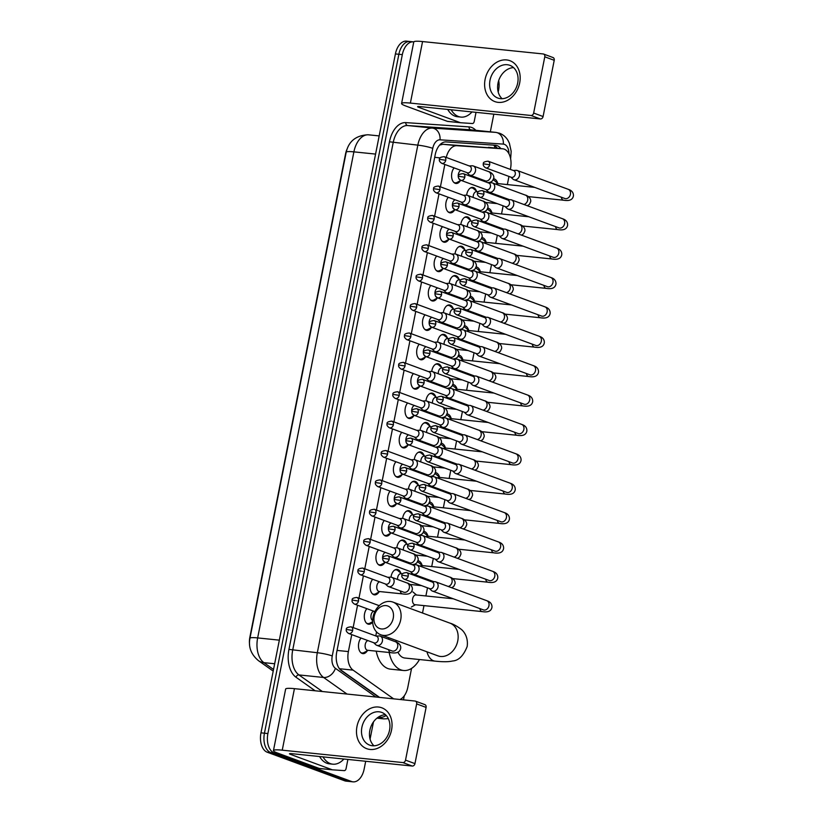 <?xml version="1.0" encoding="UTF-8"?>
<svg xmlns="http://www.w3.org/2000/svg" width="823" height="823" viewBox="0 0 823 823"><rect width="100%" height="100%" fill="white"/><g stroke="black" fill="none" stroke-linecap="round" stroke-linejoin="round"><path stroke-width="1.23" d="M460.386 180.659A8.714 5.257 -84.1 0 1 455.973 183.478A8.714 5.257 -84.1 0 1 455.191 183.292A8.714 5.257 -84.1 0 1 451.601 176.678A8.714 5.257 -84.1 0 1 454.121 167.892M454.563 210.04A8.714 5.257 -84.1 0 1 450.16 212.859A8.714 5.257 -84.1 0 1 449.368 212.673A8.714 5.257 -84.1 0 1 445.778 206.069A8.714 5.257 -84.1 0 1 448.298 197.273M448.751 239.431A8.714 5.257 -84.1 0 1 444.338 242.24A8.714 5.257 -84.1 0 1 443.556 242.055A8.714 5.257 -84.1 0 1 439.955 235.45A8.714 5.257 -84.1 0 1 442.486 226.664M442.928 268.812A8.714 5.257 -84.1 0 1 438.525 271.631A8.714 5.257 -84.1 0 1 437.733 271.446A8.714 5.257 -84.1 0 1 434.143 264.831A8.714 5.257 -84.1 0 1 436.663 256.046M437.116 298.193A8.714 5.257 -84.1 0 1 432.703 301.012A8.714 5.257 -84.1 0 1 431.91 300.827A8.714 5.257 -84.1 0 1 428.32 294.223A8.714 5.257 -84.1 0 1 430.851 285.427M431.293 327.585A8.714 5.257 -84.1 0 1 426.89 330.393A8.714 5.257 -84.1 0 1 426.098 330.208A8.714 5.257 -84.1 0 1 422.508 323.604A8.714 5.257 -84.1 0 1 425.028 314.818M425.47 356.966A8.714 5.257 -84.1 0 1 421.067 359.785A8.714 5.257 -84.1 0 1 420.275 359.6A8.714 5.257 -84.1 0 1 416.685 352.985A8.714 5.257 -84.1 0 1 419.216 344.199M419.658 386.347A8.714 5.257 -84.1 0 1 415.255 389.166A8.714 5.257 -84.1 0 1 414.463 388.981A8.714 5.257 -84.1 0 1 410.872 382.376A8.714 5.257 -84.1 0 1 413.393 373.58M413.835 415.738A8.714 5.257 -84.1 0 1 409.432 418.547A8.714 5.257 -84.1 0 1 408.64 418.362A8.714 5.257 -84.1 0 1 405.05 411.757A8.714 5.257 -84.1 0 1 407.58 402.972M408.023 445.12A8.714 5.257 -84.1 0 1 403.609 447.938A8.714 5.257 -84.1 0 1 402.828 447.753A8.714 5.257 -84.1 0 1 399.227 441.138A8.714 5.257 -84.1 0 1 401.758 432.353M402.2 474.501A8.714 5.257 -84.1 0 1 397.797 477.319A8.714 5.257 -84.1 0 1 397.005 477.134A8.714 5.257 -84.1 0 1 393.415 470.519A8.714 5.257 -84.1 0 1 395.935 461.734M396.388 503.882A8.714 5.257 -84.1 0 1 391.974 506.701A8.714 5.257 -84.1 0 1 391.182 506.515A8.714 5.257 -84.1 0 1 387.592 499.911A8.714 5.257 -84.1 0 1 390.123 491.125M390.565 533.273A8.714 5.257 -84.1 0 1 386.162 536.092A8.714 5.257 -84.1 0 1 385.37 535.907A8.714 5.257 -84.1 0 1 381.779 529.292A8.714 5.257 -84.1 0 1 384.3 520.506M384.742 562.654A8.714 5.257 -84.1 0 1 380.339 565.473A8.714 5.257 -84.1 0 1 379.547 565.288A8.714 5.257 -84.1 0 1 375.957 558.673A8.714 5.257 -84.1 0 1 378.487 549.887M378.93 592.035A8.714 5.257 -84.1 0 1 374.527 594.854A8.714 5.257 -84.1 0 1 373.735 594.669A8.714 5.257 -84.1 0 1 370.144 588.064A8.714 5.257 -84.1 0 1 372.665 579.279M372.665 622.085A8.714 5.257 -84.1 0 1 368.704 624.235A8.714 5.257 -84.1 0 1 367.912 624.06A8.714 5.257 -84.1 0 1 364.322 617.445A8.714 5.257 -84.1 0 1 366.852 608.66M367.295 650.808A8.714 5.257 -84.1 0 1 362.881 653.627A8.714 5.257 -84.1 0 1 362.099 653.441A8.714 5.257 -84.1 0 1 358.499 646.827A8.714 5.257 -84.1 0 1 361.03 638.041M466.641 195.174A8.714 5.257 -84.1 0 1 472.711 187.418A8.714 5.257 -84.1 0 1 473.503 187.603A8.714 5.257 -84.1 0 1 476.455 191.07M460.818 224.556A8.714 5.257 -84.1 0 1 466.898 216.799A8.714 5.257 -84.1 0 1 467.69 216.984A8.714 5.257 -84.1 0 1 470.643 220.461M455.006 253.937A8.714 5.257 -84.1 0 1 461.075 246.19A8.714 5.257 -84.1 0 1 461.868 246.375A8.714 5.257 -84.1 0 1 464.82 249.842M449.183 283.328A8.714 5.257 -84.1 0 1 455.263 275.571A8.714 5.257 -84.1 0 1 456.045 275.756A8.714 5.257 -84.1 0 1 459.008 279.223M443.36 312.709A8.714 5.257 -84.1 0 1 449.44 304.952A8.714 5.257 -84.1 0 1 450.232 305.138A8.714 5.257 -84.1 0 1 453.185 308.615M437.548 342.09A8.714 5.257 -84.1 0 1 443.628 334.344A8.714 5.257 -84.1 0 1 444.41 334.529A8.714 5.257 -84.1 0 1 447.362 337.996M431.725 371.482A8.714 5.257 -84.1 0 1 437.805 363.725A8.714 5.257 -84.1 0 1 438.597 363.91A8.714 5.257 -84.1 0 1 441.55 367.377M425.913 400.863A8.714 5.257 -84.1 0 1 431.982 393.106A8.714 5.257 -84.1 0 1 432.775 393.291A8.714 5.257 -84.1 0 1 435.727 396.758M420.09 430.244A8.714 5.257 -84.1 0 1 426.17 422.497A8.714 5.257 -84.1 0 1 426.962 422.683A8.714 5.257 -84.1 0 1 429.915 426.149M414.278 459.635A8.714 5.257 -84.1 0 1 420.347 451.878A8.714 5.257 -84.1 0 1 421.139 452.064A8.714 5.257 -84.1 0 1 424.092 455.531M408.455 489.016A8.714 5.257 -84.1 0 1 414.535 481.26A8.714 5.257 -84.1 0 1 415.327 481.445A8.714 5.257 -84.1 0 1 418.279 484.912M402.642 518.397A8.714 5.257 -84.1 0 1 408.712 510.651A8.714 5.257 -84.1 0 1 409.504 510.836A8.714 5.257 -84.1 0 1 412.457 514.303M396.82 547.789A8.714 5.257 -84.1 0 1 402.9 540.032A8.714 5.257 -84.1 0 1 403.681 540.217A8.714 5.257 -84.1 0 1 406.634 543.684M390.997 577.17A8.714 5.257 -84.1 0 1 397.077 569.413A8.714 5.257 -84.1 0 1 397.869 569.598A8.714 5.257 -84.1 0 1 400.822 573.065M487.391 192.459A9.269 5.596 -84.1 0 1 487.041 190.607M493.646 178.776A9.269 5.596 -84.1 0 1 494.386 178.961A9.269 5.596 -84.1 0 1 497.781 183.426M481.578 221.84A9.269 5.596 -84.1 0 1 481.229 219.988M487.823 208.168A9.269 5.596 -84.1 0 1 488.564 208.353A9.269 5.596 -84.1 0 1 491.959 212.818M475.756 251.231A9.269 5.596 -84.1 0 1 475.406 249.369M482.011 237.549A9.269 5.596 -84.1 0 1 482.751 237.734A9.269 5.596 -84.1 0 1 486.136 242.199M469.943 280.612A9.269 5.596 -84.1 0 1 469.594 278.76M476.188 266.93A9.269 5.596 -84.1 0 1 476.929 267.115A9.269 5.596 -84.1 0 1 480.323 271.58M464.121 309.993A9.269 5.596 -84.1 0 1 463.771 308.141M470.375 296.321A9.269 5.596 -84.1 0 1 471.116 296.506A9.269 5.596 -84.1 0 1 474.501 300.971M458.308 339.385A9.269 5.596 -84.1 0 1 457.958 337.523M464.553 325.702A9.269 5.596 -84.1 0 1 465.293 325.887A9.269 5.596 -84.1 0 1 468.688 330.352M452.485 368.766A9.269 5.596 -84.1 0 1 452.136 366.914M458.74 355.083A9.269 5.596 -84.1 0 1 459.481 355.269A9.269 5.596 -84.1 0 1 462.865 359.733M446.663 398.147A9.269 5.596 -84.1 0 1 446.313 396.295M452.917 384.475A9.269 5.596 -84.1 0 1 453.658 384.65A9.269 5.596 -84.1 0 1 457.053 389.125M440.85 427.538A9.269 5.596 -84.1 0 1 440.5 425.676M447.095 413.856A9.269 5.596 -84.1 0 1 447.835 414.041A9.269 5.596 -84.1 0 1 451.23 418.506M435.028 456.919A9.269 5.596 -84.1 0 1 434.678 455.057M441.282 443.237A9.269 5.596 -84.1 0 1 442.023 443.422A9.269 5.596 -84.1 0 1 445.408 447.887M429.215 486.3A9.269 5.596 -84.1 0 1 428.865 484.449M435.46 472.628A9.269 5.596 -84.1 0 1 436.2 472.803A9.269 5.596 -84.1 0 1 439.595 477.278M423.392 515.692A9.269 5.596 -84.1 0 1 423.043 513.83M429.647 502.009A9.269 5.596 -84.1 0 1 430.388 502.195A9.269 5.596 -84.1 0 1 433.772 506.659M417.58 545.073A9.269 5.596 -84.1 0 1 417.23 543.211M423.824 531.391A9.269 5.596 -84.1 0 1 424.565 531.576A9.269 5.596 -84.1 0 1 427.96 536.04M411.757 574.454A9.269 5.596 -84.1 0 1 411.407 572.602M418.012 560.772A9.269 5.596 -84.1 0 1 418.753 560.957A9.269 5.596 -84.1 0 1 422.137 565.432M346.987 149.272A14.711 8.868 95.9 0 0 345.567 153.829L249.873 637.146A14.711 8.868 95.9 0 0 249.564 644.543M339.92 669.315L379.578 697.4M510.353 169.404L510.527 168.55A16.347 9.855 95.9 0 0 502.76 148.809L442.877 144.262L439.595 145.136M399.968 699.488A16.347 9.855 95.9 0 0 407.817 687.267L411.551 668.41M351.75 634.615L348.386 651.579A16.347 9.855 95.9 0 0 353.088 670.128L393.631 698.84M444.842 164.466L440.418 186.821M439.019 193.847L434.595 216.202M433.207 223.239L428.783 245.583M427.384 252.62L422.96 274.975M421.571 282.001L417.138 304.356M415.749 311.392L411.325 333.737M409.936 340.773L405.502 363.128M404.114 370.155L399.69 392.509M398.291 399.546L393.867 421.89M392.478 428.927L388.055 451.282M386.656 458.308L382.232 480.663M380.843 487.7L376.42 510.044M375.021 517.081L370.597 539.425M369.208 546.462L364.774 568.816M363.385 575.853L358.962 598.198M357.563 605.234L353.139 627.579M502.76 148.809A16.347 9.855 95.9 0 0 502.555 148.788L456.919 145.702A16.347 9.855 95.9 0 0 446.251 157.44M422.518 613.012L423.979 605.625M425.892 595.955L427.507 587.817M431.715 566.574L433.32 558.436M437.527 537.193L439.143 529.045M443.35 507.801L444.955 499.664M449.163 478.42L450.778 470.283M454.985 449.039L456.6 440.891M460.798 419.658L462.413 411.51M466.62 390.267L468.236 382.129M472.443 360.886L474.048 352.748M478.256 331.504L479.871 323.357M484.078 302.113L485.683 293.976M489.891 272.732L491.506 264.594M495.713 243.351L497.329 235.203M501.526 213.959L503.141 205.822M507.349 184.578L508.964 176.441M365.69 761.265L364.147 769.073A16.347 9.855 -84.1 0 1 353.036 781.85L349.58 781.49A16.347 9.855 -84.1 0 1 348.098 781.15L270.726 752.592A16.347 9.855 -84.1 0 1 264.44 733.2L398.867 54.277A16.347 9.855 -84.1 0 1 409.977 41.51L406.521 41.15A16.347 9.855 -84.1 0 0 395.41 53.927L260.984 732.84A16.347 9.855 -84.1 0 0 267.269 752.232L344.642 780.79A16.347 9.855 -84.1 0 0 346.123 781.14L349.58 781.49A16.347 9.855 -84.1 0 1 348.098 781.15L270.726 752.592A16.347 9.855 -84.1 0 1 264.44 733.2L398.867 54.277A16.347 9.855 -84.1 0 1 409.977 41.51A16.347 9.855 -84.1 0 1 411.459 41.85M353.036 781.85A16.347 9.855 -84.1 0 1 351.555 781.5L274.182 752.942A16.347 9.855 -84.1 0 1 267.897 733.55L402.324 54.637A16.347 9.855 -84.1 0 1 413.434 41.86A16.347 9.855 -84.1 0 1 413.784 41.911M498.697 80.551A16.347 9.855 -84.1 0 1 498.573 90.16L498.203 92.022M493.821 114.171L490.323 131.824M373.488 721.894L370.072 739.116M500.796 148.603A16.347 9.855 95.9 0 0 495.611 145.28A16.347 9.855 95.9 0 0 495.405 145.26L446.117 141.926A16.347 9.855 95.9 0 0 435.213 154.714L336.72 652.125A16.347 9.855 95.9 0 0 341.422 670.673L379.084 697.348M493.131 145.115A16.347 9.855 -84.1 0 1 497.339 148.253M343.88 759.022A27.241 16.429 -84.1 0 1 332.811 764.186A27.241 16.429 -84.1 0 1 330.342 763.61A27.241 16.429 -84.1 0 1 323.028 756.882M332.811 764.186L329.354 763.826A27.241 16.429 -84.1 0 1 326.885 763.25A27.241 16.429 -84.1 0 1 319.571 756.522M391.553 730.022A21.789 17.18 110.3 0 1 370.062 749.455A21.789 17.18 110.3 0 1 356.976 726.462A21.789 17.18 110.3 0 1 378.467 707.029A21.789 17.18 110.3 0 1 391.553 730.022M361.883 727.357A17.437 13.744 -69.7 0 0 369.681 745.134A17.437 13.744 -69.7 0 0 389.546 730.196A17.437 13.744 -69.7 0 0 381.759 712.42A17.437 13.744 -69.7 0 0 361.883 727.357M373.971 745.803A17.437 13.744 110.3 0 1 369.866 730.299A17.437 13.744 110.3 0 1 385.452 714.703M347.892 759.434L346.102 768.497A2.726 1.646 95.9 0 1 344.281 770.626L332.482 769.824A2.726 1.646 95.9 0 1 332.451 769.824A2.726 1.646 95.9 0 1 332.204 769.772L290.509 754.382A5.452 0.669 -168.8 0 1 289.48 753.765A5.452 0.669 -168.8 0 1 291.681 753.662L412.272 766.048L402.838 762.571A2.726 2.15 -69.7 0 0 405.523 760.133L414.957 763.621A2.726 2.15 110.3 0 1 412.272 766.048M332.41 769.824L319.519 768.497A2.726 1.646 -84.1 0 1 319.478 768.497A2.726 1.646 -84.1 0 1 319.231 768.435L277.536 753.045A21.789 2.654 11.2 0 1 273.452 750.586A21.789 2.654 11.2 0 1 282.248 750.175L402.838 762.571M273.452 750.586L285.632 689.067A21.789 2.654 11.2 0 1 294.428 688.656L415.018 701.042A2.726 2.15 -69.7 0 1 415.44 701.134A2.726 2.15 -69.7 0 1 416.654 703.912L405.523 760.133M424.452 704.519A2.726 2.15 110.3 0 1 424.874 704.622A2.726 2.15 110.3 0 1 426.098 707.399L414.957 763.621M472.011 111.928A27.241 16.429 -84.1 0 1 460.942 117.092A27.241 16.429 -84.1 0 1 458.473 116.516A27.241 16.429 -84.1 0 1 451.148 109.788M460.942 117.092L457.485 116.732A27.241 16.429 -84.1 0 1 455.016 116.166A27.241 16.429 -84.1 0 1 447.691 109.438M393.229 618.248A11.985 9.444 -69.7 0 0 386.038 605.605A11.985 9.444 -69.7 0 0 374.218 616.304A11.985 9.444 -69.7 0 0 381.419 628.947A11.985 9.444 -69.7 0 0 393.229 618.248M373.035 617.013A17.437 13.744 110.3 0 1 392.91 602.086A17.437 13.744 110.3 0 1 400.698 619.853A17.437 13.744 110.3 0 1 380.833 634.79A17.437 13.744 110.3 0 1 373.035 617.013M397.921 652.125A17.437 10.514 95.9 0 0 403.249 657.659A17.437 10.514 95.9 0 0 404.823 658.03L435.079 661.136C442.856 661.97 448.689 661.929 452.568 660.992C458.565 660.632 463.431 655.828 467.155 646.569C468.575 636.57 463.195 630.819 461.23 629.317C457.012 626.138 453.257 624.081 449.965 623.145L392.91 602.086M419.452 659.532A29.967 18.075 -84.1 0 1 403.548 670.498A29.967 18.075 -84.1 0 1 400.832 669.86A29.967 18.075 -84.1 0 1 389.186 652.495M403.548 670.498L390.575 669.161A29.967 18.075 -84.1 0 1 387.859 668.533A29.967 18.075 -84.1 0 1 376.214 651.158M396.079 640.417A17.437 10.514 95.9 0 0 396.007 641.961M388.59 639.214A29.967 18.075 -84.1 0 1 388.754 637.712M375.844 635.963A29.967 18.075 -84.1 0 1 376.553 631.941M416.407 595.039A4.907 2.953 95.9 0 0 415.965 594.936A4.907 2.953 95.9 0 0 412.57 599.144A4.907 2.953 95.9 0 0 414.525 604.586A4.907 2.953 95.9 0 0 414.967 604.689L482.216 611.602A4.907 2.953 95.9 0 1 481.774 611.499A4.907 2.953 95.9 0 1 479.86 608.588M429.349 588.496L431.386 590.43A4.907 3.868 -69.7 0 0 432.456 591.099A4.907 3.868 -69.7 0 0 433.207 591.274A4.907 3.868 -69.7 0 0 438.042 586.892A4.907 3.868 -69.7 0 0 435.851 581.902A4.907 3.868 -69.7 0 0 435.1 581.727A4.907 3.868 -69.7 0 0 434.595 581.707L431.797 581.851M408.218 576.172A3.539 2.788 -69.7 0 1 404.175 579.207L429.781 588.661A3.539 2.788 -69.7 0 0 430.326 588.784A3.539 2.788 -69.7 0 0 433.814 585.626A3.539 2.788 -69.7 0 0 432.229 582.015L406.634 572.561C403.013 572.942 401.439 573.826 401.933 575.195L408.218 576.172A3.539 2.788 -69.7 0 0 406.634 572.561M422.364 565.617L418.722 562.562A8.168 4.928 95.9 0 0 417.673 561.944A8.168 4.928 95.9 0 0 417.539 561.903M435.172 559.115L437.198 561.039A4.907 3.868 -69.7 0 0 438.268 561.708A4.907 3.868 -69.7 0 0 439.029 561.883A4.907 3.868 -69.7 0 0 443.864 557.51A4.907 3.868 -69.7 0 0 441.663 552.511A4.907 3.868 -69.7 0 0 440.912 552.336A4.907 3.868 -69.7 0 0 440.418 552.326L437.62 552.47M414.031 546.791A3.539 2.788 -69.7 0 1 409.998 549.826L435.604 559.27A3.539 2.788 -69.7 0 0 436.139 559.403A3.539 2.788 -69.7 0 0 439.636 556.245A3.539 2.788 -69.7 0 0 438.052 552.634L412.446 543.18C408.825 543.561 407.262 544.435 407.745 545.814L414.031 546.791A3.539 2.788 -69.7 0 0 412.446 543.18M422.23 565.658A4.907 2.953 95.9 0 0 421.788 565.555A4.907 2.953 95.9 0 0 420.111 566.173M428.176 536.226L424.545 533.181A8.168 4.928 95.9 0 0 423.495 532.563A8.168 4.928 95.9 0 0 423.361 532.512M440.984 529.734L443.021 531.658A4.907 3.868 -69.7 0 0 444.091 532.327A4.907 3.868 -69.7 0 0 444.842 532.502A4.907 3.868 -69.7 0 0 449.677 528.129A4.907 3.868 -69.7 0 0 447.486 523.13A4.907 3.868 -69.7 0 0 446.735 522.955A4.907 3.868 -69.7 0 0 446.241 522.944L443.443 523.089M419.853 517.41A3.539 2.788 -69.7 0 1 415.81 520.434L441.416 529.889A3.539 2.788 -69.7 0 0 441.961 530.012A3.539 2.788 -69.7 0 0 445.449 526.854A3.539 2.788 -69.7 0 0 443.864 523.243L418.269 513.799C414.648 514.18 413.084 515.054 413.568 516.433L419.853 517.41A3.539 2.788 -69.7 0 0 418.269 513.799M428.042 536.277A4.907 2.953 95.9 0 0 427.6 536.174A4.907 2.953 95.9 0 0 425.923 536.781M433.999 506.845L430.357 503.799A8.168 4.928 95.9 0 0 429.308 503.172A8.168 4.928 95.9 0 0 429.174 503.131M446.807 500.343L448.833 502.277A4.907 3.868 -69.7 0 0 449.914 502.946A4.907 3.868 -69.7 0 0 450.665 503.12A4.907 3.868 -69.7 0 0 455.5 498.748A4.907 3.868 -69.7 0 0 453.308 493.749A4.907 3.868 -69.7 0 0 452.547 493.574A4.907 3.868 -69.7 0 0 452.053 493.553L449.255 493.697M425.666 488.018A3.539 2.788 -69.7 0 1 421.633 491.053L447.239 500.507A3.539 2.788 -69.7 0 0 447.774 500.631A3.539 2.788 -69.7 0 0 451.271 497.473A3.539 2.788 -69.7 0 0 449.687 493.862L424.082 484.408C420.46 484.788 418.897 485.673 419.391 487.041L425.666 488.018A3.539 2.788 -69.7 0 0 424.082 484.408M433.865 506.886A4.907 2.953 95.9 0 0 433.423 506.783A4.907 2.953 95.9 0 0 431.746 507.4M439.821 477.463L436.18 474.408A8.168 4.928 95.9 0 0 435.13 473.791A8.168 4.928 95.9 0 0 434.997 473.75M452.619 470.962L454.656 472.886A4.907 3.868 -69.7 0 0 455.726 473.554A4.907 3.868 -69.7 0 0 456.477 473.729A4.907 3.868 -69.7 0 0 461.312 469.357A4.907 3.868 -69.7 0 0 459.121 464.357A4.907 3.868 -69.7 0 0 458.37 464.182A4.907 3.868 -69.7 0 0 457.876 464.172L455.078 464.316M431.489 458.637A3.539 2.788 -69.7 0 1 427.456 461.672L453.051 471.116A3.539 2.788 -69.7 0 0 453.596 471.25A3.539 2.788 -69.7 0 0 457.094 468.092A3.539 2.788 -69.7 0 0 455.51 464.481L429.904 455.026C426.283 455.407 424.719 456.281 425.203 457.66L431.489 458.637A3.539 2.788 -69.7 0 0 429.904 455.026M439.688 477.505A4.907 2.953 95.9 0 0 439.235 477.402A4.907 2.953 95.9 0 0 437.569 478.019M445.634 448.072L441.992 445.027A8.168 4.928 95.9 0 0 440.943 444.41A8.168 4.928 95.9 0 0 440.809 444.358M458.442 441.581L460.479 443.504A4.907 3.868 -69.7 0 0 461.549 444.173A4.907 3.868 -69.7 0 0 462.3 444.348A4.907 3.868 -69.7 0 0 467.135 439.976A4.907 3.868 -69.7 0 0 464.944 434.976A4.907 3.868 -69.7 0 0 464.193 434.801A4.907 3.868 -69.7 0 0 463.688 434.791L460.89 434.935M437.301 429.256A3.539 2.788 -69.7 0 1 433.268 432.291L458.874 441.735A3.539 2.788 -69.7 0 0 459.419 441.858A3.539 2.788 -69.7 0 0 462.907 438.7A3.539 2.788 -69.7 0 0 461.322 435.089L435.717 425.645C432.096 426.026 430.532 426.9 431.026 428.279L437.301 429.256A3.539 2.788 -69.7 0 0 435.717 425.645M445.5 448.124A4.907 2.953 95.9 0 0 445.058 448.021A4.907 2.953 95.9 0 0 443.381 448.638M451.457 418.691L447.815 415.646A8.168 4.928 95.9 0 0 446.766 415.018A8.168 4.928 95.9 0 0 446.632 414.977M464.265 412.189L466.291 414.123A4.907 3.868 -69.7 0 0 467.361 414.792A4.907 3.868 -69.7 0 0 468.112 414.967A4.907 3.868 -69.7 0 0 472.947 410.595A4.907 3.868 -69.7 0 0 470.756 405.595A4.907 3.868 -69.7 0 0 470.005 405.42A4.907 3.868 -69.7 0 0 469.511 405.41L466.713 405.554M443.124 399.865A3.539 2.788 -69.7 0 1 439.091 402.9L464.686 412.354A3.539 2.788 -69.7 0 0 465.232 412.477A3.539 2.788 -69.7 0 0 468.729 409.319A3.539 2.788 -69.7 0 0 467.145 405.708L441.54 396.254C437.918 396.635 436.355 397.519 436.838 398.888L443.124 399.865A3.539 2.788 -69.7 0 0 441.54 396.254M451.323 418.732A4.907 2.953 95.9 0 0 450.881 418.629A4.907 2.953 95.9 0 0 449.204 419.246M457.269 389.31L453.638 386.254A8.168 4.928 95.9 0 0 452.578 385.637A8.168 4.928 95.9 0 0 452.455 385.596M470.077 382.808L472.114 384.732A4.907 3.868 -69.7 0 0 473.184 385.411A4.907 3.868 -69.7 0 0 473.935 385.576A4.907 3.868 -69.7 0 0 478.77 381.203A4.907 3.868 -69.7 0 0 476.579 376.204A4.907 3.868 -69.7 0 0 475.828 376.029A4.907 3.868 -69.7 0 0 475.324 376.018L472.525 376.162M448.947 370.484A3.539 2.788 -69.7 0 1 444.904 373.519L470.509 382.962A3.539 2.788 -69.7 0 0 471.054 383.096A3.539 2.788 -69.7 0 0 474.542 379.938A3.539 2.788 -69.7 0 0 472.958 376.327L447.362 366.873C443.741 367.253 442.167 368.128 442.661 369.506L448.947 370.484A3.539 2.788 -69.7 0 0 447.362 366.873M457.135 389.351A4.907 2.953 95.9 0 0 456.693 389.248A4.907 2.953 95.9 0 0 455.016 389.865M463.092 359.929L459.45 356.873A8.168 4.928 95.9 0 0 458.401 356.256A8.168 4.928 95.9 0 0 458.267 356.205M475.9 353.427L477.926 355.351A4.907 3.868 -69.7 0 0 478.996 356.02A4.907 3.868 -69.7 0 0 479.758 356.194A4.907 3.868 -69.7 0 0 484.593 351.822A4.907 3.868 -69.7 0 0 482.391 346.822A4.907 3.868 -69.7 0 0 481.64 346.648A4.907 3.868 -69.7 0 0 481.146 346.637L478.348 346.781M454.759 341.103A3.539 2.788 -69.7 0 1 450.726 344.137L476.322 353.581A3.539 2.788 -69.7 0 0 476.867 353.705A3.539 2.788 -69.7 0 0 480.365 350.547A3.539 2.788 -69.7 0 0 478.78 346.936L453.175 337.492C449.553 337.872 447.99 338.747 448.473 340.125L454.759 341.103A3.539 2.788 -69.7 0 0 453.175 337.492M462.958 359.97A4.907 2.953 95.9 0 0 462.516 359.867A4.907 2.953 95.9 0 0 460.839 360.484M468.904 330.537L465.273 327.492A8.168 4.928 95.9 0 0 464.213 326.865A8.168 4.928 95.9 0 0 464.09 326.824M481.712 324.036L483.749 325.97A4.907 3.868 -69.7 0 0 484.819 326.638A4.907 3.868 -69.7 0 0 485.57 326.813A4.907 3.868 -69.7 0 0 490.405 322.441A4.907 3.868 -69.7 0 0 488.214 317.441A4.907 3.868 -69.7 0 0 487.463 317.267A4.907 3.868 -69.7 0 0 486.959 317.256L484.171 317.4M460.582 311.711A3.539 2.788 -69.7 0 1 456.539 314.746L482.144 324.2A3.539 2.788 -69.7 0 0 482.69 324.324A3.539 2.788 -69.7 0 0 486.177 321.165A3.539 2.788 -69.7 0 0 484.593 317.555L458.997 308.1C455.376 308.481 453.802 309.366 454.296 310.744L460.582 311.711A3.539 2.788 -69.7 0 0 458.997 308.1M468.771 330.589A4.907 2.953 95.9 0 0 468.328 330.476A4.907 2.953 95.9 0 0 466.651 331.093M474.727 301.156L471.085 298.101A8.168 4.928 95.9 0 0 470.036 297.484A8.168 4.928 95.9 0 0 469.902 297.442M487.535 294.655L489.562 296.578A4.907 3.868 -69.7 0 0 490.642 297.257A4.907 3.868 -69.7 0 0 491.393 297.422A4.907 3.868 -69.7 0 0 496.228 293.05A4.907 3.868 -69.7 0 0 494.037 288.05A4.907 3.868 -69.7 0 0 493.275 287.875A4.907 3.868 -69.7 0 0 492.782 287.865L489.983 288.009M466.394 282.33A3.539 2.788 -69.7 0 1 462.361 285.365L487.967 294.819A3.539 2.788 -69.7 0 0 488.502 294.943A3.539 2.788 -69.7 0 0 492 291.784A3.539 2.788 -69.7 0 0 490.415 288.173L464.81 278.719C461.189 279.1 459.625 279.985 460.108 281.353L466.394 282.33A3.539 2.788 -69.7 0 0 464.81 278.719M474.593 301.197A4.907 2.953 95.9 0 0 474.151 301.095A4.907 2.953 95.9 0 0 472.474 301.712M480.55 271.775L476.908 268.72A8.168 4.928 95.9 0 0 475.859 268.103A8.168 4.928 95.9 0 0 475.725 268.051M493.347 265.273L495.384 267.197A4.907 3.868 -69.7 0 0 496.454 267.866A4.907 3.868 -69.7 0 0 497.205 268.041A4.907 3.868 -69.7 0 0 502.04 263.669A4.907 3.868 -69.7 0 0 499.849 258.669A4.907 3.868 -69.7 0 0 499.098 258.494A4.907 3.868 -69.7 0 0 498.604 258.484L495.806 258.628M472.217 252.949A3.539 2.788 -69.7 0 1 468.184 255.984L493.779 265.428A3.539 2.788 -69.7 0 0 494.325 265.551A3.539 2.788 -69.7 0 0 497.812 262.393A3.539 2.788 -69.7 0 0 496.238 258.782L470.633 249.338C467.011 249.719 465.448 250.593 465.931 251.972L472.217 252.949A3.539 2.788 -69.7 0 0 470.633 249.338M480.416 271.816A4.907 2.953 95.9 0 0 479.963 271.713A4.907 2.953 95.9 0 0 478.297 272.331M486.362 242.384L482.72 239.339A8.168 4.928 95.9 0 0 481.671 238.711A8.168 4.928 95.9 0 0 481.537 238.67M499.17 235.882L501.207 237.816A4.907 3.868 -69.7 0 0 502.277 238.485A4.907 3.868 -69.7 0 0 503.028 238.66A4.907 3.868 -69.7 0 0 507.863 234.288A4.907 3.868 -69.7 0 0 505.672 229.288A4.907 3.868 -69.7 0 0 504.921 229.113A4.907 3.868 -69.7 0 0 504.417 229.103L501.619 229.247M478.029 223.558A3.539 2.788 -69.7 0 1 473.997 226.592L499.602 236.047A3.539 2.788 -69.7 0 0 500.147 236.17A3.539 2.788 -69.7 0 0 503.635 233.012A3.539 2.788 -69.7 0 0 502.051 229.401L476.445 219.957C472.824 220.338 471.26 221.212 471.754 222.591L478.029 223.558A3.539 2.788 -69.7 0 0 476.445 219.957M486.228 242.435A4.907 2.953 95.9 0 0 485.786 242.332A4.907 2.953 95.9 0 0 484.109 242.939M492.185 213.003L488.543 209.958A8.168 4.928 95.9 0 0 487.494 209.33A8.168 4.928 95.9 0 0 487.36 209.289M504.983 206.501L507.019 208.425A4.907 3.868 -69.7 0 0 508.089 209.104A4.907 3.868 -69.7 0 0 508.84 209.279A4.907 3.868 -69.7 0 0 513.675 204.896A4.907 3.868 -69.7 0 0 511.484 199.896A4.907 3.868 -69.7 0 0 510.733 199.722A4.907 3.868 -69.7 0 0 510.239 199.711L507.441 199.855M483.852 194.177A3.539 2.788 -69.7 0 1 479.819 197.211L505.415 206.666A3.539 2.788 -69.7 0 0 505.96 206.789A3.539 2.788 -69.7 0 0 509.458 203.631A3.539 2.788 -69.7 0 0 507.873 200.02L482.268 190.566C478.647 190.946 477.083 191.831 477.566 193.199L483.852 194.177A3.539 2.788 -69.7 0 0 482.268 190.566M492.051 213.044A4.907 2.953 95.9 0 0 491.609 212.941A4.907 2.953 95.9 0 0 489.932 213.558M497.997 183.622L494.366 180.566A8.168 4.928 95.9 0 0 493.306 179.949A8.168 4.928 95.9 0 0 493.183 179.898M510.805 177.12L512.842 179.044A4.907 3.868 -69.7 0 0 513.912 179.712A4.907 3.868 -69.7 0 0 514.663 179.887A4.907 3.868 -69.7 0 0 519.498 175.515A4.907 3.868 -69.7 0 0 517.307 170.515A4.907 3.868 -69.7 0 0 516.556 170.34A4.907 3.868 -69.7 0 0 516.052 170.33L513.254 170.474M489.664 164.795A3.539 2.788 -69.7 0 1 485.632 167.83L511.237 177.274A3.539 2.788 -69.7 0 0 511.783 177.398A3.539 2.788 -69.7 0 0 515.27 174.239A3.539 2.788 -69.7 0 0 513.686 170.628L488.09 161.185C484.469 161.565 482.895 162.44 483.389 163.818L489.664 164.795A3.539 2.788 -69.7 0 0 488.09 161.185M497.864 183.663A4.907 2.953 95.9 0 0 497.421 183.56A4.907 2.953 95.9 0 0 495.744 184.177M401.593 573.713L397.951 570.668A8.168 4.928 95.9 0 0 396.902 570.041A8.168 4.928 95.9 0 0 396.161 569.866A8.168 4.928 95.9 0 0 394.639 570.102M410.307 571.553L412.333 573.477A4.907 3.868 -69.7 0 0 413.403 574.145A4.907 3.868 -69.7 0 0 414.154 574.32A4.907 3.868 -69.7 0 0 418.989 569.948A4.907 3.868 -69.7 0 0 416.798 564.948A4.907 3.868 -69.7 0 0 416.047 564.773A4.907 3.868 -69.7 0 0 415.553 564.763L412.755 564.907M389.166 559.229A3.539 2.788 -69.7 0 1 385.133 562.263L410.728 571.707A3.539 2.788 -69.7 0 0 411.274 571.831A3.539 2.788 -69.7 0 0 414.771 568.672A3.539 2.788 -69.7 0 0 413.187 565.062L387.582 555.618C383.96 555.998 382.397 556.873 382.88 558.251L389.166 559.229A3.539 2.788 -69.7 0 0 387.582 555.618M401.459 573.754A4.907 2.953 95.9 0 0 401.007 573.652A4.907 2.953 95.9 0 0 397.54 579.454M407.406 544.332L403.764 541.277A8.168 4.928 95.9 0 0 402.714 540.66A8.168 4.928 95.9 0 0 401.974 540.485A8.168 4.928 95.9 0 0 400.451 540.711M416.119 542.172L418.156 544.096A4.907 3.868 -69.7 0 0 419.226 544.764A4.907 3.868 -69.7 0 0 419.977 544.939A4.907 3.868 -69.7 0 0 424.812 540.567A4.907 3.868 -69.7 0 0 422.621 535.567A4.907 3.868 -69.7 0 0 421.87 535.392A4.907 3.868 -69.7 0 0 421.366 535.382L418.568 535.526M394.989 529.847A3.539 2.788 -69.7 0 1 390.946 532.872L416.551 542.326A3.539 2.788 -69.7 0 0 417.096 542.45A3.539 2.788 -69.7 0 0 420.584 539.291A3.539 2.788 -69.7 0 0 419 535.68L393.404 526.236C389.783 526.617 388.209 527.492 388.703 528.87L394.989 529.847A3.539 2.788 -69.7 0 0 393.404 526.236M407.272 544.373A4.907 2.953 95.9 0 0 406.829 544.27A4.907 2.953 95.9 0 0 403.352 550.073M413.228 514.941L409.587 511.896A8.168 4.928 95.9 0 0 408.537 511.268A8.168 4.928 95.9 0 0 407.796 511.104A8.168 4.928 95.9 0 0 406.274 511.33M421.942 512.78L423.968 514.704A4.907 3.868 -69.7 0 0 425.038 515.383A4.907 3.868 -69.7 0 0 425.8 515.558A4.907 3.868 -69.7 0 0 430.635 511.176A4.907 3.868 -69.7 0 0 428.433 506.176A4.907 3.868 -69.7 0 0 427.682 506.011A4.907 3.868 -69.7 0 0 427.188 505.991L424.39 506.135M400.801 500.456A3.539 2.788 -69.7 0 1 396.768 503.491L422.374 512.945A3.539 2.788 -69.7 0 0 422.909 513.068A3.539 2.788 -69.7 0 0 426.407 509.91A3.539 2.788 -69.7 0 0 424.822 506.299L399.217 496.845C395.596 497.226 394.032 498.11 394.515 499.479L400.801 500.456A3.539 2.788 -69.7 0 0 399.217 496.845M413.095 514.992A4.907 2.953 95.9 0 0 412.642 514.889A4.907 2.953 95.9 0 0 409.175 520.681M419.041 485.56L415.409 482.515A8.168 4.928 95.9 0 0 414.35 481.887A8.168 4.928 95.9 0 0 413.609 481.712A8.168 4.928 95.9 0 0 412.086 481.949M427.754 483.399L429.791 485.323A4.907 3.868 -69.7 0 0 430.861 485.992A4.907 3.868 -69.7 0 0 431.612 486.167A4.907 3.868 -69.7 0 0 436.447 481.794A4.907 3.868 -69.7 0 0 434.256 476.795A4.907 3.868 -69.7 0 0 433.505 476.62A4.907 3.868 -69.7 0 0 433.011 476.61L430.213 476.754M406.624 471.075A3.539 2.788 -69.7 0 1 402.581 474.11L428.186 483.554A3.539 2.788 -69.7 0 0 428.732 483.687A3.539 2.788 -69.7 0 0 432.219 480.519A3.539 2.788 -69.7 0 0 430.635 476.908L405.039 467.464C401.418 467.845 399.855 468.719 400.338 470.098L406.624 471.075A3.539 2.788 -69.7 0 0 405.039 467.464M418.907 485.601A4.907 2.953 95.9 0 0 418.465 485.498A4.907 2.953 95.9 0 0 414.987 491.3M424.863 456.179L421.222 453.123A8.168 4.928 95.9 0 0 420.172 452.506A8.168 4.928 95.9 0 0 419.432 452.331A8.168 4.928 95.9 0 0 417.909 452.557M433.577 454.018L435.604 455.942A4.907 3.868 -69.7 0 0 436.684 456.611A4.907 3.868 -69.7 0 0 437.435 456.786A4.907 3.868 -69.7 0 0 442.27 452.413A4.907 3.868 -69.7 0 0 440.079 447.414A4.907 3.868 -69.7 0 0 439.317 447.239A4.907 3.868 -69.7 0 0 438.824 447.228L436.025 447.373M412.436 441.694A3.539 2.788 -69.7 0 1 408.403 444.718L434.009 454.173A3.539 2.788 -69.7 0 0 434.544 454.296A3.539 2.788 -69.7 0 0 438.042 451.138A3.539 2.788 -69.7 0 0 436.457 447.527L410.852 438.083C407.231 438.464 405.667 439.338 406.161 440.716L412.436 441.694A3.539 2.788 -69.7 0 0 410.852 438.083M424.73 456.22A4.907 2.953 95.9 0 0 424.287 456.117A4.907 2.953 95.9 0 0 420.81 461.919M430.676 426.787L427.044 423.742A8.168 4.928 95.9 0 0 425.985 423.125A8.168 4.928 95.9 0 0 425.244 422.95A8.168 4.928 95.9 0 0 423.722 423.176M439.389 424.627L441.426 426.561A4.907 3.868 -69.7 0 0 442.496 427.23A4.907 3.868 -69.7 0 0 443.247 427.404A4.907 3.868 -69.7 0 0 448.082 423.022A4.907 3.868 -69.7 0 0 445.891 418.033A4.907 3.868 -69.7 0 0 445.14 417.858A4.907 3.868 -69.7 0 0 444.646 417.837L441.848 417.981M418.259 412.302A3.539 2.788 -69.7 0 1 414.226 415.337L439.821 424.791A3.539 2.788 -69.7 0 0 440.367 424.915A3.539 2.788 -69.7 0 0 443.864 421.757A3.539 2.788 -69.7 0 0 442.28 418.146L416.675 408.692C413.053 409.072 411.49 409.957 411.973 411.325L418.259 412.302A3.539 2.788 -69.7 0 0 416.675 408.692M430.542 426.839A4.907 2.953 95.9 0 0 430.1 426.736A4.907 2.953 95.9 0 0 426.623 432.528M436.499 397.406L432.857 394.361A8.168 4.928 95.9 0 0 431.808 393.733A8.168 4.928 95.9 0 0 431.067 393.559A8.168 4.928 95.9 0 0 429.544 393.795M445.212 395.246L447.249 397.17A4.907 3.868 -69.7 0 0 448.319 397.838A4.907 3.868 -69.7 0 0 449.07 398.013A4.907 3.868 -69.7 0 0 453.905 393.641A4.907 3.868 -69.7 0 0 451.714 388.641A4.907 3.868 -69.7 0 0 450.963 388.466A4.907 3.868 -69.7 0 0 450.459 388.456L447.661 388.6M424.071 382.921A3.539 2.788 -69.7 0 1 420.039 385.956L445.644 395.4A3.539 2.788 -69.7 0 0 446.189 395.534A3.539 2.788 -69.7 0 0 449.677 392.376A3.539 2.788 -69.7 0 0 448.093 388.765L422.487 379.31C418.866 379.691 417.302 380.565 417.796 381.944L424.071 382.921A3.539 2.788 -69.7 0 0 422.487 379.31M436.365 397.447A4.907 2.953 95.9 0 0 435.923 397.344A4.907 2.953 95.9 0 0 432.445 403.147M442.311 368.025L438.68 364.97A8.168 4.928 95.9 0 0 437.63 364.352A8.168 4.928 95.9 0 0 436.89 364.178A8.168 4.928 95.9 0 0 435.367 364.404M451.035 365.865L453.062 367.788A4.907 3.868 -69.7 0 0 454.131 368.457A4.907 3.868 -69.7 0 0 454.882 368.632A4.907 3.868 -69.7 0 0 459.718 364.26A4.907 3.868 -69.7 0 0 457.526 359.26A4.907 3.868 -69.7 0 0 456.775 359.085A4.907 3.868 -69.7 0 0 456.281 359.075L453.483 359.219M429.894 353.54A3.539 2.788 -69.7 0 1 425.861 356.565L451.457 366.019A3.539 2.788 -69.7 0 0 452.002 366.142A3.539 2.788 -69.7 0 0 455.5 362.984A3.539 2.788 -69.7 0 0 453.915 359.373L428.31 349.929C424.689 350.31 423.125 351.184 423.608 352.563L429.894 353.54A3.539 2.788 -69.7 0 0 428.31 349.929M442.177 368.066A4.907 2.953 95.9 0 0 441.735 367.963A4.907 2.953 95.9 0 0 438.268 373.765M448.134 338.634L444.492 335.589A8.168 4.928 95.9 0 0 443.443 334.971A8.168 4.928 95.9 0 0 442.702 334.796A8.168 4.928 95.9 0 0 441.179 335.023M456.847 336.473L458.884 338.407A4.907 3.868 -69.7 0 0 459.954 339.076A4.907 3.868 -69.7 0 0 460.705 339.251A4.907 3.868 -69.7 0 0 465.54 334.879A4.907 3.868 -69.7 0 0 463.349 329.879A4.907 3.868 -69.7 0 0 462.598 329.704A4.907 3.868 -69.7 0 0 462.094 329.684L459.296 329.828M435.717 324.149A3.539 2.788 -69.7 0 1 431.674 327.184L457.279 336.638A3.539 2.788 -69.7 0 0 457.825 336.761A3.539 2.788 -69.7 0 0 461.312 333.603A3.539 2.788 -69.7 0 0 459.728 329.992L434.133 320.538C430.511 320.919 428.937 321.803 429.431 323.172L435.717 324.149A3.539 2.788 -69.7 0 0 434.133 320.538M448 338.685A4.907 2.953 95.9 0 0 447.558 338.582A4.907 2.953 95.9 0 0 444.081 344.374M453.957 309.253L450.315 306.207A8.168 4.928 95.9 0 0 449.265 305.58A8.168 4.928 95.9 0 0 448.525 305.405A8.168 4.928 95.9 0 0 447.002 305.642M462.67 307.092L464.697 309.016A4.907 3.868 -69.7 0 0 465.767 309.685A4.907 3.868 -69.7 0 0 466.528 309.86A4.907 3.868 -69.7 0 0 471.363 305.487A4.907 3.868 -69.7 0 0 469.161 300.488A4.907 3.868 -69.7 0 0 468.41 300.313A4.907 3.868 -69.7 0 0 467.917 300.302L465.118 300.446M441.529 294.768A3.539 2.788 -69.7 0 1 437.497 297.803L463.092 307.246A3.539 2.788 -69.7 0 0 463.637 307.38A3.539 2.788 -69.7 0 0 467.135 304.222A3.539 2.788 -69.7 0 0 465.551 300.611L439.945 291.157C436.324 291.537 434.76 292.412 435.244 293.79L441.529 294.768A3.539 2.788 -69.7 0 0 439.945 291.157M453.823 309.294A4.907 2.953 95.9 0 0 453.37 309.191A4.907 2.953 95.9 0 0 449.903 314.993M459.769 279.871L456.137 276.816A8.168 4.928 95.9 0 0 455.078 276.199A8.168 4.928 95.9 0 0 454.337 276.024A8.168 4.928 95.9 0 0 452.815 276.25M468.482 277.711L470.519 279.635A4.907 3.868 -69.7 0 0 471.589 280.304A4.907 3.868 -69.7 0 0 472.34 280.478A4.907 3.868 -69.7 0 0 477.175 276.106A4.907 3.868 -69.7 0 0 474.984 271.106A4.907 3.868 -69.7 0 0 474.233 270.932A4.907 3.868 -69.7 0 0 473.729 270.921L470.941 271.065M447.352 265.387A3.539 2.788 -69.7 0 1 443.309 268.421L468.915 277.865A3.539 2.788 -69.7 0 0 469.46 277.989A3.539 2.788 -69.7 0 0 472.947 274.831A3.539 2.788 -69.7 0 0 471.363 271.22L445.768 261.776C442.146 262.156 440.572 263.031 441.066 264.409L447.352 265.387A3.539 2.788 -69.7 0 0 445.768 261.776M459.635 279.913A4.907 2.953 95.9 0 0 459.193 279.81A4.907 2.953 95.9 0 0 455.716 285.612M465.592 250.48L461.95 247.435A8.168 4.928 95.9 0 0 460.901 246.818A8.168 4.928 95.9 0 0 460.16 246.643A8.168 4.928 95.9 0 0 458.637 246.869M474.305 248.32L476.332 250.254A4.907 3.868 -69.7 0 0 477.412 250.922A4.907 3.868 -69.7 0 0 478.163 251.097A4.907 3.868 -69.7 0 0 482.998 246.725A4.907 3.868 -69.7 0 0 480.807 241.725A4.907 3.868 -69.7 0 0 480.046 241.551A4.907 3.868 -69.7 0 0 479.552 241.54L476.754 241.684M453.164 235.995A3.539 2.788 -69.7 0 1 449.132 239.03L474.737 248.484A3.539 2.788 -69.7 0 0 475.272 248.608A3.539 2.788 -69.7 0 0 478.77 245.449A3.539 2.788 -69.7 0 0 477.186 241.839L451.58 232.384C447.959 232.765 446.395 233.65 446.879 235.018L453.164 235.995A3.539 2.788 -69.7 0 0 451.58 232.384M465.458 250.531A4.907 2.953 95.9 0 0 465.016 250.429A4.907 2.953 95.9 0 0 461.538 256.22M471.404 221.099L467.773 218.054A8.168 4.928 95.9 0 0 466.713 217.426A8.168 4.928 95.9 0 0 465.972 217.262A8.168 4.928 95.9 0 0 464.45 217.488M480.118 218.939L482.155 220.862A4.907 3.868 -69.7 0 0 483.224 221.541A4.907 3.868 -69.7 0 0 483.975 221.706A4.907 3.868 -69.7 0 0 488.811 217.334A4.907 3.868 -69.7 0 0 486.619 212.334A4.907 3.868 -69.7 0 0 485.868 212.159A4.907 3.868 -69.7 0 0 485.375 212.149L482.576 212.293M458.987 206.614A3.539 2.788 -69.7 0 1 454.954 209.649L480.55 219.093A3.539 2.788 -69.7 0 0 481.095 219.227A3.539 2.788 -69.7 0 0 484.582 216.068A3.539 2.788 -69.7 0 0 483.008 212.457L457.403 203.003C453.782 203.384 452.218 204.258 452.701 205.637L458.987 206.614A3.539 2.788 -69.7 0 0 457.403 203.003M471.27 221.14A4.907 2.953 95.9 0 0 470.828 221.037A4.907 2.953 95.9 0 0 467.351 226.839M477.227 191.718L473.585 188.662A8.168 4.928 95.9 0 0 472.536 188.045A8.168 4.928 95.9 0 0 471.795 187.87A8.168 4.928 95.9 0 0 470.272 188.097M485.94 189.557L487.977 191.481A4.907 3.868 -69.7 0 0 489.047 192.15A4.907 3.868 -69.7 0 0 489.798 192.325A4.907 3.868 -69.7 0 0 494.633 187.953A4.907 3.868 -69.7 0 0 492.442 182.953A4.907 3.868 -69.7 0 0 491.691 182.778A4.907 3.868 -69.7 0 0 491.187 182.768L488.389 182.912M464.8 177.233A3.539 2.788 -69.7 0 1 460.767 180.268L486.372 189.712A3.539 2.788 -69.7 0 0 486.918 189.835A3.539 2.788 -69.7 0 0 490.405 186.677A3.539 2.788 -69.7 0 0 488.821 183.066L463.215 173.622C459.594 174.003 458.03 174.877 458.524 176.256L464.8 177.233A3.539 2.788 -69.7 0 0 463.215 173.622M477.093 191.759A4.907 2.953 95.9 0 0 476.651 191.656A4.907 2.953 95.9 0 0 473.174 197.458M360.628 652.464A8.168 4.928 95.9 0 0 361.338 652.824A8.168 4.928 95.9 0 0 362.079 652.989A8.168 4.928 95.9 0 0 363.992 652.577L368.179 650.335M367.912 640.582A4.907 2.953 95.9 0 0 365.134 645.283A4.907 2.953 95.9 0 0 367.151 650.17A4.907 2.953 95.9 0 0 367.593 650.273L390.935 652.67A4.907 2.953 95.9 0 1 390.493 652.567A4.907 2.953 95.9 0 1 388.579 649.666M373.704 642.722L375.741 644.646A4.907 3.868 -69.7 0 0 376.811 645.314A4.907 3.868 -69.7 0 0 377.562 645.489A4.907 3.868 -69.7 0 0 382.397 641.117A4.907 3.868 -69.7 0 0 380.205 636.117A4.907 3.868 -69.7 0 0 379.454 635.942A4.907 3.868 -69.7 0 0 378.95 635.932L376.152 636.076M352.666 630.428A3.539 2.788 -69.7 0 1 348.623 633.463L374.136 642.876A3.539 2.788 -69.7 0 0 374.681 643.01A3.539 2.788 -69.7 0 0 378.169 639.852A3.539 2.788 -69.7 0 0 376.584 636.241L351.082 626.817C347.46 627.198 345.897 628.083 346.38 629.451L352.666 630.428A3.539 2.788 -69.7 0 0 351.082 626.817M519.683 82.928A21.789 17.18 110.3 0 1 498.193 102.371A21.789 17.18 110.3 0 1 485.107 79.378A21.789 17.18 110.3 0 1 506.598 59.935A21.789 17.18 110.3 0 1 519.683 82.928M490.014 80.263A17.437 13.744 -69.7 0 0 497.812 98.04A17.437 13.744 -69.7 0 0 517.677 83.102A17.437 13.744 -69.7 0 0 509.879 65.336A17.437 13.744 -69.7 0 0 490.014 80.263M502.102 98.709A17.437 13.744 110.3 0 1 497.997 83.216A17.437 13.744 110.3 0 1 513.573 67.609M476.023 112.34L474.233 121.403A2.726 1.646 95.9 0 1 472.412 123.532L460.613 122.74A2.726 1.646 95.9 0 1 460.571 122.73A2.726 1.646 95.9 0 1 460.324 122.678L418.629 107.288A5.452 0.669 -168.8 0 1 417.611 106.671A5.452 0.669 -168.8 0 1 419.812 106.568L540.402 118.954L530.969 115.477A2.726 2.15 -69.7 0 0 533.654 113.049L543.087 116.527A2.726 2.15 110.3 0 1 540.402 118.954M460.541 122.73L447.64 121.403A2.726 1.646 -84.1 0 1 447.609 121.403A2.726 1.646 -84.1 0 1 447.362 121.341L405.667 105.951A21.789 2.654 11.2 0 1 401.583 103.503A21.789 2.654 11.2 0 1 410.379 103.091L530.969 115.477M401.583 103.503L413.763 41.973A21.789 2.654 11.2 0 1 422.559 41.562L543.149 53.948A2.726 2.15 -69.7 0 1 543.571 54.04A2.726 2.15 -69.7 0 1 544.785 56.818L533.654 113.049M552.583 57.435A2.726 2.15 110.3 0 1 553.005 57.528A2.726 2.15 110.3 0 1 554.218 60.305L543.087 116.527M366.451 623.073A8.168 4.928 95.9 0 0 367.151 623.433A8.168 4.928 95.9 0 0 367.891 623.608A8.168 4.928 95.9 0 0 369.815 623.196L372.644 621.674M373.724 611.201A4.907 2.953 95.9 0 0 370.988 615.614A4.907 2.953 95.9 0 0 372.644 620.624M372.274 593.692A8.168 4.928 95.9 0 0 372.973 594.052A8.168 4.928 95.9 0 0 373.714 594.227A8.168 4.928 95.9 0 0 375.627 593.815L379.815 591.562M379.547 581.81A4.907 2.953 95.9 0 0 376.78 586.521A4.907 2.953 95.9 0 0 378.786 591.398A4.907 2.953 95.9 0 0 379.238 591.511L402.57 593.908A4.907 2.953 95.9 0 1 402.128 593.805A4.907 2.953 95.9 0 1 400.215 590.893M385.339 583.949L387.376 585.883A4.907 3.868 -69.7 0 0 388.446 586.552A4.907 3.868 -69.7 0 0 389.197 586.727A4.907 3.868 -69.7 0 0 394.032 582.355A4.907 3.868 -69.7 0 0 391.841 577.355A4.907 3.868 -69.7 0 0 391.09 577.18A4.907 3.868 -69.7 0 0 390.596 577.17L387.798 577.314M364.301 571.666A3.539 2.788 -69.7 0 1 360.268 574.701L385.771 584.114A3.539 2.788 -69.7 0 0 386.316 584.237A3.539 2.788 -69.7 0 0 389.804 581.079A3.539 2.788 -69.7 0 0 388.219 577.468L362.717 568.055C359.095 568.436 357.532 569.31 358.015 570.689L364.301 571.666A3.539 2.788 -69.7 0 0 362.717 568.055M378.086 564.311A8.168 4.928 95.9 0 0 378.796 564.671A8.168 4.928 95.9 0 0 379.537 564.845A8.168 4.928 95.9 0 0 381.45 564.424L385.339 562.335M384.608 562.016L384.608 562.016A4.907 2.953 95.9 0 1 382.592 557.14A4.907 2.953 95.9 0 1 385.359 552.428M391.162 554.568L393.188 556.492A4.907 3.868 -69.7 0 0 394.268 557.171A4.907 3.868 -69.7 0 0 395.019 557.336A4.907 3.868 -69.7 0 0 399.855 552.963A4.907 3.868 -69.7 0 0 397.663 547.964A4.907 3.868 -69.7 0 0 396.902 547.789A4.907 3.868 -69.7 0 0 396.408 547.779L393.61 547.923M370.113 542.275A3.539 2.788 -69.7 0 1 366.081 545.31L391.594 554.723A3.539 2.788 -69.7 0 0 392.129 554.856A3.539 2.788 -69.7 0 0 395.626 551.698A3.539 2.788 -69.7 0 0 394.042 548.087L368.539 538.664C364.918 539.055 363.344 539.929 363.838 541.308L370.113 542.275A3.539 2.788 -69.7 0 0 368.539 538.664M383.909 534.919A8.168 4.928 95.9 0 0 384.608 535.279A8.168 4.928 95.9 0 0 385.349 535.454A8.168 4.928 95.9 0 0 387.263 535.043L391.162 532.954M390.431 532.635L390.431 532.635A4.907 2.953 95.9 0 1 388.415 527.749A4.907 2.953 95.9 0 1 391.182 523.047M396.974 525.187L399.011 527.111A4.907 3.868 -69.7 0 0 400.081 527.78A4.907 3.868 -69.7 0 0 400.832 527.955A4.907 3.868 -69.7 0 0 405.667 523.582A4.907 3.868 -69.7 0 0 403.476 518.583A4.907 3.868 -69.7 0 0 402.725 518.408A4.907 3.868 -69.7 0 0 402.231 518.397L399.433 518.541M375.936 512.894A3.539 2.788 -69.7 0 1 371.903 515.928L397.406 525.341A3.539 2.788 -69.7 0 0 397.951 525.465A3.539 2.788 -69.7 0 0 401.449 522.307A3.539 2.788 -69.7 0 0 399.865 518.696L374.352 509.283C370.731 509.663 369.167 510.548 369.65 511.916L375.936 512.894A3.539 2.788 -69.7 0 0 374.352 509.283M389.721 505.538A8.168 4.928 95.9 0 0 390.431 505.898A8.168 4.928 95.9 0 0 391.172 506.073A8.168 4.928 95.9 0 0 393.085 505.661L396.974 503.573M396.244 503.254L396.244 503.254A4.907 2.953 95.9 0 1 394.227 498.368A4.907 2.953 95.9 0 1 396.995 493.656M402.797 495.796L404.834 497.73A4.907 3.868 -69.7 0 0 405.904 498.399A4.907 3.868 -69.7 0 0 406.655 498.573A4.907 3.868 -69.7 0 0 411.49 494.201A4.907 3.868 -69.7 0 0 409.298 489.201A4.907 3.868 -69.7 0 0 408.547 489.027A4.907 3.868 -69.7 0 0 408.043 489.016L405.245 489.16M381.759 483.513A3.539 2.788 -69.7 0 1 377.716 486.547L403.229 495.96A3.539 2.788 -69.7 0 0 403.774 496.084A3.539 2.788 -69.7 0 0 407.262 492.926A3.539 2.788 -69.7 0 0 405.677 489.315L380.175 479.902C376.553 480.282 374.979 481.157 375.473 482.535L381.759 483.513A3.539 2.788 -69.7 0 0 380.175 479.902M395.544 476.157A8.168 4.928 95.9 0 0 396.244 476.517A8.168 4.928 95.9 0 0 396.984 476.692A8.168 4.928 95.9 0 0 398.898 476.27L402.797 474.182M402.066 473.863L402.066 473.863A4.907 2.953 95.9 0 1 400.05 468.987A4.907 2.953 95.9 0 1 402.817 464.275M408.62 466.415L410.646 468.338A4.907 3.868 -69.7 0 0 411.716 469.017A4.907 3.868 -69.7 0 0 412.467 469.182A4.907 3.868 -69.7 0 0 417.302 464.81A4.907 3.868 -69.7 0 0 415.111 459.81A4.907 3.868 -69.7 0 0 414.36 459.635A4.907 3.868 -69.7 0 0 413.866 459.625L411.068 459.769M387.571 454.121A3.539 2.788 -69.7 0 1 383.539 457.156L409.041 466.579A3.539 2.788 -69.7 0 0 409.587 466.703A3.539 2.788 -69.7 0 0 413.084 463.544A3.539 2.788 -69.7 0 0 411.5 459.934L385.987 450.52C382.366 450.901 380.802 451.776 381.286 453.154L387.571 454.121A3.539 2.788 -69.7 0 0 385.987 450.52M401.357 446.766A8.168 4.928 95.9 0 0 402.066 447.126A8.168 4.928 95.9 0 0 402.807 447.301A8.168 4.928 95.9 0 0 404.721 446.889L408.609 444.801M407.879 444.482L407.879 444.482A4.907 2.953 95.9 0 1 405.862 439.595A4.907 2.953 95.9 0 1 408.64 434.894M414.432 437.034L416.469 438.957A4.907 3.868 -69.7 0 0 417.539 439.626A4.907 3.868 -69.7 0 0 418.29 439.801A4.907 3.868 -69.7 0 0 423.125 435.429A4.907 3.868 -69.7 0 0 420.934 430.429A4.907 3.868 -69.7 0 0 420.183 430.254A4.907 3.868 -69.7 0 0 419.679 430.244L416.88 430.388M393.394 424.74A3.539 2.788 -69.7 0 1 389.351 427.775L414.864 437.188A3.539 2.788 -69.7 0 0 415.409 437.311A3.539 2.788 -69.7 0 0 418.897 434.153A3.539 2.788 -69.7 0 0 417.312 430.542L391.81 421.129C388.189 421.51 386.625 422.394 387.108 423.763L393.394 424.74A3.539 2.788 -69.7 0 0 391.81 421.129M407.179 417.384A8.168 4.928 95.9 0 0 407.879 417.745A8.168 4.928 95.9 0 0 408.62 417.919A8.168 4.928 95.9 0 0 410.543 417.508L414.432 415.42M413.702 415.101L413.702 415.101A4.907 2.953 95.9 0 1 411.685 410.214A4.907 2.953 95.9 0 1 414.453 405.502M420.255 407.642L422.281 409.576A4.907 3.868 -69.7 0 0 423.351 410.245A4.907 3.868 -69.7 0 0 424.112 410.42A4.907 3.868 -69.7 0 0 428.948 406.048A4.907 3.868 -69.7 0 0 426.746 401.048A4.907 3.868 -69.7 0 0 425.995 400.873A4.907 3.868 -69.7 0 0 425.501 400.863L422.703 401.007M399.206 395.359A3.539 2.788 -69.7 0 1 395.174 398.394L420.676 407.807A3.539 2.788 -69.7 0 0 421.222 407.93A3.539 2.788 -69.7 0 0 424.719 404.772A3.539 2.788 -69.7 0 0 423.135 401.161L397.622 391.748C394.001 392.129 392.437 393.003 392.931 394.382L399.206 395.359A3.539 2.788 -69.7 0 0 397.622 391.748M412.992 388.003A8.168 4.928 95.9 0 0 413.702 388.363A8.168 4.928 95.9 0 0 414.442 388.538A8.168 4.928 95.9 0 0 416.356 388.117L420.244 386.028M419.514 385.709A4.907 2.953 95.9 0 0 419.524 385.709A4.907 2.953 95.9 0 1 417.508 380.833A4.907 2.953 95.9 0 1 420.275 376.121M426.067 378.261L428.104 380.185A4.907 3.868 -69.7 0 0 429.174 380.864A4.907 3.868 -69.7 0 0 429.925 381.039A4.907 3.868 -69.7 0 0 434.76 376.656A4.907 3.868 -69.7 0 0 432.569 371.657A4.907 3.868 -69.7 0 0 431.818 371.482A4.907 3.868 -69.7 0 0 431.314 371.471L428.526 371.615M405.029 365.978A3.539 2.788 -69.7 0 1 400.996 369.002L426.499 378.426A3.539 2.788 -69.7 0 0 427.044 378.549A3.539 2.788 -69.7 0 0 430.532 375.391A3.539 2.788 -69.7 0 0 428.948 371.78L403.445 362.367C399.824 362.748 398.26 363.622 398.744 365.001L405.029 365.978A3.539 2.788 -69.7 0 0 403.445 362.367M418.814 358.612A8.168 4.928 95.9 0 0 419.524 358.982A8.168 4.928 95.9 0 0 420.255 359.147A8.168 4.928 95.9 0 0 422.178 358.735L426.067 356.647M425.337 356.328L425.337 356.328A4.907 2.953 95.9 0 1 423.32 351.442A4.907 2.953 95.9 0 1 426.088 346.74M431.89 348.88L433.916 350.804A4.907 3.868 -69.7 0 0 434.997 351.472A4.907 3.868 -69.7 0 0 435.748 351.647A4.907 3.868 -69.7 0 0 440.583 347.275A4.907 3.868 -69.7 0 0 438.392 342.275A4.907 3.868 -69.7 0 0 437.63 342.101A4.907 3.868 -69.7 0 0 437.136 342.09L434.338 342.234M410.842 336.586A3.539 2.788 -69.7 0 1 406.809 339.621L432.322 349.034A3.539 2.788 -69.7 0 0 432.857 349.158A3.539 2.788 -69.7 0 0 436.355 345.999A3.539 2.788 -69.7 0 0 434.77 342.389L409.257 332.976C405.636 333.356 404.072 334.241 404.566 335.609L410.842 336.586A3.539 2.788 -69.7 0 0 409.257 332.976M424.637 329.231A8.168 4.928 95.9 0 0 425.337 329.591A8.168 4.928 95.9 0 0 426.077 329.766A8.168 4.928 95.9 0 0 427.991 329.354L431.89 327.266M431.149 326.947A4.907 2.953 95.9 0 0 431.159 326.947A4.907 2.953 95.9 0 1 429.143 322.06A4.907 2.953 95.9 0 1 431.91 317.359M437.702 319.499L439.739 321.423A4.907 3.868 -69.7 0 0 440.809 322.091A4.907 3.868 -69.7 0 0 441.56 322.266A4.907 3.868 -69.7 0 0 446.395 317.894A4.907 3.868 -69.7 0 0 444.204 312.894A4.907 3.868 -69.7 0 0 443.453 312.719A4.907 3.868 -69.7 0 0 442.959 312.709L440.161 312.853M416.664 307.205A3.539 2.788 -69.7 0 1 412.632 310.24L438.134 319.653A3.539 2.788 -69.7 0 0 438.68 319.777A3.539 2.788 -69.7 0 0 442.167 316.618A3.539 2.788 -69.7 0 0 440.593 313.007L415.08 303.594C411.459 303.975 409.895 304.849 410.379 306.228L416.664 307.205A3.539 2.788 -69.7 0 0 415.08 303.594M430.45 299.85A8.168 4.928 95.9 0 0 431.159 300.21A8.168 4.928 95.9 0 0 431.9 300.385A8.168 4.928 95.9 0 0 433.814 299.973L437.702 297.875M436.972 297.556L436.972 297.556A4.907 2.953 95.9 0 1 434.956 292.679A4.907 2.953 95.9 0 1 437.723 287.968M443.525 290.108L445.562 292.031A4.907 3.868 -69.7 0 0 446.632 292.71A4.907 3.868 -69.7 0 0 447.383 292.885A4.907 3.868 -69.7 0 0 452.218 288.503A4.907 3.868 -69.7 0 0 450.027 283.503A4.907 3.868 -69.7 0 0 449.276 283.338A4.907 3.868 -69.7 0 0 448.772 283.318L445.973 283.462M422.487 277.824A3.539 2.788 -69.7 0 1 418.444 280.849L443.957 290.272A3.539 2.788 -69.7 0 0 444.502 290.396A3.539 2.788 -69.7 0 0 447.99 287.237A3.539 2.788 -69.7 0 0 446.405 283.626L420.903 274.213C417.282 274.594 415.708 275.468 416.201 276.847L422.487 277.824A3.539 2.788 -69.7 0 0 420.903 274.213M436.272 270.469A8.168 4.928 95.9 0 0 436.972 270.829A8.168 4.928 95.9 0 0 437.713 270.993A8.168 4.928 95.9 0 0 439.626 270.582L443.525 268.493M442.795 268.175L442.795 268.175A4.907 2.953 95.9 0 1 440.778 263.288A4.907 2.953 95.9 0 1 443.546 258.587M449.337 260.726L451.374 262.65A4.907 3.868 -69.7 0 0 452.444 263.319A4.907 3.868 -69.7 0 0 453.195 263.494A4.907 3.868 -69.7 0 0 458.03 259.122A4.907 3.868 -69.7 0 0 455.839 254.122A4.907 3.868 -69.7 0 0 455.088 253.947A4.907 3.868 -69.7 0 0 454.594 253.937L451.796 254.081M428.299 248.433A3.539 2.788 -69.7 0 1 424.267 251.468L449.769 260.881A3.539 2.788 -69.7 0 0 450.315 261.014A3.539 2.788 -69.7 0 0 453.812 257.846A3.539 2.788 -69.7 0 0 452.228 254.245L426.715 244.822C423.094 245.203 421.53 246.087 422.014 247.456L428.299 248.433A3.539 2.788 -69.7 0 0 426.715 244.822M442.085 241.077A8.168 4.928 95.9 0 0 442.795 241.437A8.168 4.928 95.9 0 0 443.535 241.612A8.168 4.928 95.9 0 0 445.449 241.201L449.337 239.112M448.607 238.793L448.607 238.793A4.907 2.953 95.9 0 1 446.591 233.907A4.907 2.953 95.9 0 1 449.368 229.206M455.16 231.345L457.197 233.269A4.907 3.868 -69.7 0 0 458.267 233.938A4.907 3.868 -69.7 0 0 459.018 234.113A4.907 3.868 -69.7 0 0 463.853 229.74A4.907 3.868 -69.7 0 0 461.662 224.741A4.907 3.868 -69.7 0 0 460.911 224.566A4.907 3.868 -69.7 0 0 460.407 224.556L457.609 224.7M434.122 219.052A3.539 2.788 -69.7 0 1 430.079 222.087L455.592 231.5A3.539 2.788 -69.7 0 0 456.137 231.623A3.539 2.788 -69.7 0 0 459.625 228.465A3.539 2.788 -69.7 0 0 458.041 224.854L432.538 215.441C428.917 215.821 427.343 216.696 427.837 218.074L434.122 219.052A3.539 2.788 -69.7 0 0 432.538 215.441M447.907 211.696A8.168 4.928 95.9 0 0 448.607 212.056A8.168 4.928 95.9 0 0 449.348 212.231A8.168 4.928 95.9 0 0 451.271 211.82L455.16 209.721M454.43 209.402L454.43 209.402A4.907 2.953 95.9 0 1 452.413 204.526A4.907 2.953 95.9 0 1 455.181 199.814M460.983 201.954L463.01 203.888A4.907 3.868 -69.7 0 0 464.079 204.557A4.907 3.868 -69.7 0 0 464.841 204.732A4.907 3.868 -69.7 0 0 469.676 200.349A4.907 3.868 -69.7 0 0 467.474 195.36A4.907 3.868 -69.7 0 0 466.723 195.185A4.907 3.868 -69.7 0 0 466.23 195.164L463.431 195.308M439.935 189.671A3.539 2.788 -69.7 0 1 435.902 192.705L461.405 202.119A3.539 2.788 -69.7 0 0 461.95 202.242A3.539 2.788 -69.7 0 0 465.448 199.084A3.539 2.788 -69.7 0 0 463.863 195.473L438.35 186.06C434.729 186.44 433.165 187.315 433.649 188.693L439.935 189.671A3.539 2.788 -69.7 0 0 438.35 186.06M453.72 182.315A8.168 4.928 95.9 0 0 454.43 182.675A8.168 4.928 95.9 0 0 455.17 182.84A8.168 4.928 95.9 0 0 457.084 182.428L460.973 180.34M460.242 180.021A4.907 2.953 95.9 0 0 460.252 180.021A4.907 2.953 95.9 0 1 458.236 175.134A4.907 2.953 95.9 0 1 461.003 170.433M466.795 172.573L468.832 174.497A4.907 3.868 -69.7 0 0 469.902 175.165A4.907 3.868 -69.7 0 0 470.653 175.34A4.907 3.868 -69.7 0 0 475.488 170.968A4.907 3.868 -69.7 0 0 473.297 165.968A4.907 3.868 -69.7 0 0 472.546 165.793A4.907 3.868 -69.7 0 0 472.042 165.783L469.254 165.927M445.757 160.279A3.539 2.788 -69.7 0 1 441.725 163.314L467.227 172.727A3.539 2.788 -69.7 0 0 467.773 172.861A3.539 2.788 -69.7 0 0 471.26 169.703A3.539 2.788 -69.7 0 0 469.676 166.092L444.173 156.668C440.552 157.049 438.988 157.934 439.472 159.302L445.757 160.279A3.539 2.788 -69.7 0 0 444.173 156.668M494.242 145.537A16.347 13.034 93.9 0 1 495.014 148.017M339.446 668.729L353.088 670.128M337.06 650.417L348.386 651.579M434.698 157.327L440.099 157.882M442.877 144.262L456.919 145.702M488.502 147.348L502.555 148.788M346.195 152.224A19.063 2.325 11.2 0 1 353.89 151.864L257.65 637.918A19.063 2.325 -168.8 0 0 249.955 638.278L346.195 152.224C348.736 141.227 355.999 135.414 368.004 134.766A19.063 15.205 93.9 0 1 368.426 134.807A21.789 13.147 95.9 0 0 353.89 151.864L375.576 154.086M279.336 640.15L257.65 637.918A21.789 13.147 95.9 0 0 263.905 662.649A19.063 14.392 125.3 0 1 258.422 660.632C251.056 654.419 248.237 646.971 249.955 638.278M368.004 134.766L379.177 135.908M274.666 663.76L263.905 662.649L273.534 669.469M344.642 780.79L351.555 781.5M267.269 752.232L274.182 752.942M260.984 732.84L267.897 733.55M395.41 53.927L402.324 54.637M388.343 718.674L383.919 718.88A21.789 13.147 -84.1 0 1 381.944 718.417A21.789 13.147 -84.1 0 1 379.825 717.286L378.323 717.142M508.964 153.798A10.894 6.574 95.9 0 0 504.427 144.354A10.894 6.574 95.9 0 0 503.306 144.107L440.027 139.817A10.894 6.574 95.9 0 0 432.764 148.346L332.255 655.941A10.894 6.574 95.9 0 0 335.383 668.307L375.936 697.03M347.008 694.056L323.583 677.463A21.789 13.147 -84.1 0 1 317.318 652.732L417.827 145.136A21.789 13.147 -84.1 0 1 432.363 128.079L495.641 132.369A21.789 13.147 -84.1 0 1 495.909 132.39L471.27 129.859A21.789 13.147 95.9 0 0 471.003 129.839L407.724 125.549A21.789 13.147 95.9 0 0 393.188 142.605L292.679 650.201A21.789 13.147 95.9 0 0 298.944 674.932L322.369 691.526M315.137 690.775L295.992 677.226A24.515 14.783 -84.1 0 1 288.945 649.398L389.454 141.803A24.515 14.783 -84.1 0 1 405.801 122.617L469.079 126.907A2.726 2.171 -86.1 0 0 471.003 129.839L495.641 132.369A10.894 8.693 93.9 0 1 503.306 144.107M469.079 126.907A24.515 14.783 -84.1 0 1 475.848 130.332M335.383 668.307A10.894 8.23 125.3 0 1 323.583 677.463L298.944 674.932A2.726 2.058 -54.7 0 0 295.992 677.226M332.255 655.941A10.894 1.327 -168.8 0 0 317.318 652.732L288.945 649.398M386.203 715.454A10.894 8.23 125.3 0 1 379.825 717.286L379.002 716.71M440.027 139.817A10.894 8.693 93.9 0 0 432.363 128.079L407.724 125.549A2.726 2.171 -86.1 0 1 405.801 122.617M432.764 148.346A10.894 1.327 -168.8 0 0 417.827 145.136L389.454 141.803M401.233 699.622L401.418 698.676M495.909 132.39L499.561 133.244C503.223 134.674 506.073 137.132 508.11 140.63L509.406 143.274L511.165 151.309L510.661 158.51A10.894 1.327 -168.8 0 0 510.507 158.211M294.428 688.656L282.248 750.175M426.098 707.399L416.654 703.912M290.663 753.59L290.509 754.382M319.231 768.435L332.204 769.772M426.983 651.826A17.437 10.514 95.9 0 0 433.505 660.766A17.437 10.514 95.9 0 0 435.079 661.136M439.173 656.24L437.887 655.849A17.437 13.744 -69.7 0 0 457.753 640.911A17.437 13.744 -69.7 0 0 449.965 623.145M483.873 610.028L483.379 609.894A4.907 3.868 -69.7 0 0 488.965 605.687A4.907 3.868 -69.7 0 0 489.016 605.389A4.907 3.868 -69.7 0 0 486.774 600.687L435.851 581.902M485.673 579.207A4.907 2.953 95.9 0 0 487.597 582.118A4.907 2.953 95.9 0 0 488.039 582.221L452.784 578.6M489.695 580.647L489.191 580.503A4.907 3.868 -69.7 0 0 494.777 576.306A4.907 3.868 -69.7 0 0 494.829 576.007A4.907 3.868 -69.7 0 0 492.586 571.306L441.663 552.511M491.496 549.826A4.907 2.953 95.9 0 0 493.409 552.727A4.907 2.953 95.9 0 0 493.851 552.83L458.596 549.208M495.508 551.256L495.014 551.122A4.907 3.868 -69.7 0 0 500.6 546.925A4.907 3.868 -69.7 0 0 500.651 546.626A4.907 3.868 -69.7 0 0 498.409 541.925L447.486 523.13M497.308 520.434A4.907 2.953 95.9 0 0 499.232 523.346A4.907 2.953 95.9 0 0 499.674 523.449L464.419 519.827M501.33 521.875L500.826 521.741A4.907 3.868 -69.7 0 0 506.423 517.533A4.907 3.868 -69.7 0 0 506.474 517.235A4.907 3.868 -69.7 0 0 504.221 512.544L453.308 493.749M503.131 491.053A4.907 2.953 95.9 0 0 505.044 493.965A4.907 2.953 95.9 0 0 505.487 494.067L470.231 490.446M507.143 492.493L506.649 492.349A4.907 3.868 -69.7 0 0 512.235 488.152A4.907 3.868 -69.7 0 0 512.287 487.854A4.907 3.868 -69.7 0 0 510.044 483.152L459.121 464.357M508.943 461.672A4.907 2.953 95.9 0 0 510.867 464.573A4.907 2.953 95.9 0 0 511.309 464.676L476.054 461.055M512.966 463.102L512.472 462.968A4.907 3.868 -69.7 0 0 518.058 458.771A4.907 3.868 -69.7 0 0 518.109 458.473A4.907 3.868 -69.7 0 0 515.867 453.771L464.944 434.976M514.766 432.291A4.907 2.953 95.9 0 0 516.679 435.192A4.907 2.953 95.9 0 0 517.132 435.295L481.877 431.674M518.788 433.721L518.284 433.587A4.907 3.868 -69.7 0 0 523.87 429.39A4.907 3.868 -69.7 0 0 523.922 429.081A4.907 3.868 -69.7 0 0 521.679 424.39L470.756 405.595M520.589 402.9A4.907 2.953 95.9 0 0 522.502 405.811A4.907 2.953 95.9 0 0 522.944 405.914L487.689 402.293M524.601 404.34L524.107 404.196A4.907 3.868 -69.7 0 0 529.693 399.999A4.907 3.868 -69.7 0 0 529.745 399.7A4.907 3.868 -69.7 0 0 527.502 394.999L476.579 376.204M526.401 373.519A4.907 2.953 95.9 0 0 528.325 376.42A4.907 2.953 95.9 0 0 528.767 376.533L493.512 372.901M530.424 374.959L529.919 374.815A4.907 3.868 -69.7 0 0 535.506 370.617A4.907 3.868 -69.7 0 0 535.557 370.319A4.907 3.868 -69.7 0 0 533.314 365.618L482.391 346.822M532.224 344.137A4.907 2.953 95.9 0 0 534.137 347.039A4.907 2.953 95.9 0 0 534.58 347.141L499.324 343.52M536.236 345.567L535.742 345.434A4.907 3.868 -69.7 0 0 541.328 341.236A4.907 3.868 -69.7 0 0 541.38 340.928A4.907 3.868 -69.7 0 0 539.137 336.237L488.214 317.441M538.036 314.746A4.907 2.953 95.9 0 0 539.96 317.657A4.907 2.953 95.9 0 0 540.402 317.76L505.147 314.139M542.059 316.186L541.555 316.053A4.907 3.868 -69.7 0 0 547.151 311.845A4.907 3.868 -69.7 0 0 547.202 311.547A4.907 3.868 -69.7 0 0 544.949 306.845L494.037 288.05M543.859 285.365A4.907 2.953 95.9 0 0 545.772 288.276A4.907 2.953 95.9 0 0 546.215 288.379L510.96 284.758M547.871 286.805L547.377 286.661A4.907 3.868 -69.7 0 0 552.963 282.464A4.907 3.868 -69.7 0 0 553.015 282.166A4.907 3.868 -69.7 0 0 550.772 277.464L499.849 258.669M549.671 255.984A4.907 2.953 95.9 0 0 551.595 258.885A4.907 2.953 95.9 0 0 552.038 258.988L516.782 255.367M553.694 257.414L553.2 257.28A4.907 3.868 -69.7 0 0 558.786 253.083A4.907 3.868 -69.7 0 0 558.838 252.774A4.907 3.868 -69.7 0 0 556.595 248.083L505.672 229.288M555.494 226.592A4.907 2.953 95.9 0 0 557.408 229.504A4.907 2.953 95.9 0 0 557.86 229.607L522.605 225.986M559.506 228.033L559.012 227.899A4.907 3.868 -69.7 0 0 564.599 223.691A4.907 3.868 -69.7 0 0 564.65 223.393A4.907 3.868 -69.7 0 0 562.407 218.692L511.484 199.896M561.307 197.211A4.907 2.953 95.9 0 0 563.23 200.123A4.907 2.953 95.9 0 0 563.673 200.226L528.417 196.604M565.329 198.652L564.835 198.508A4.907 3.868 -69.7 0 0 570.421 194.31A4.907 3.868 -69.7 0 0 570.473 194.012A4.907 3.868 -69.7 0 0 568.23 189.311L517.307 170.515M448.237 586.47A4.907 3.868 -69.7 0 0 452.053 582.149A4.907 3.868 -69.7 0 0 452.105 581.851A4.907 3.868 -69.7 0 0 449.862 577.149L416.798 564.948M454.049 557.089A4.907 3.868 -69.7 0 0 457.866 552.768A4.907 3.868 -69.7 0 0 457.917 552.47A4.907 3.868 -69.7 0 0 455.675 547.768L422.621 535.567M459.872 527.697A4.907 3.868 -69.7 0 0 463.688 523.377A4.907 3.868 -69.7 0 0 463.74 523.078A4.907 3.868 -69.7 0 0 461.497 518.377L428.433 506.176M465.695 498.316A4.907 3.868 -69.7 0 0 469.501 493.995A4.907 3.868 -69.7 0 0 469.552 493.697A4.907 3.868 -69.7 0 0 467.31 488.996L434.256 476.795M471.507 468.935A4.907 3.868 -69.7 0 0 475.324 464.614A4.907 3.868 -69.7 0 0 475.375 464.316A4.907 3.868 -69.7 0 0 473.132 459.615L440.079 447.414M477.33 439.544A4.907 3.868 -69.7 0 0 481.146 435.223A4.907 3.868 -69.7 0 0 481.198 434.925A4.907 3.868 -69.7 0 0 478.945 430.234L445.891 418.033M483.142 410.163A4.907 3.868 -69.7 0 0 486.959 405.842A4.907 3.868 -69.7 0 0 487.01 405.544A4.907 3.868 -69.7 0 0 484.768 400.842L451.714 388.641M488.965 380.782A4.907 3.868 -69.7 0 0 492.782 376.461A4.907 3.868 -69.7 0 0 492.833 376.162A4.907 3.868 -69.7 0 0 490.59 371.461L457.526 359.26M494.777 351.39A4.907 3.868 -69.7 0 0 498.594 347.08A4.907 3.868 -69.7 0 0 498.645 346.771A4.907 3.868 -69.7 0 0 496.403 342.08L463.349 329.879M500.6 322.009A4.907 3.868 -69.7 0 0 504.417 317.688A4.907 3.868 -69.7 0 0 504.468 317.39A4.907 3.868 -69.7 0 0 502.225 312.689L469.161 300.488M506.423 292.628A4.907 3.868 -69.7 0 0 510.229 288.307A4.907 3.868 -69.7 0 0 510.281 288.009A4.907 3.868 -69.7 0 0 508.038 283.307L474.984 271.106M512.235 263.237A4.907 3.868 -69.7 0 0 516.052 258.926A4.907 3.868 -69.7 0 0 516.103 258.617A4.907 3.868 -69.7 0 0 513.861 253.926L480.807 241.725M518.058 233.855A4.907 3.868 -69.7 0 0 521.875 229.535A4.907 3.868 -69.7 0 0 521.926 229.236A4.907 3.868 -69.7 0 0 519.673 224.535L486.619 212.334M523.87 204.474A4.907 3.868 -69.7 0 0 527.687 200.154A4.907 3.868 -69.7 0 0 527.738 199.855A4.907 3.868 -69.7 0 0 525.496 195.154L492.442 182.953M392.592 651.096L392.098 650.962A4.907 3.868 -69.7 0 0 397.684 646.765A4.907 3.868 -69.7 0 0 397.735 646.456A4.907 3.868 -69.7 0 0 395.493 641.765L380.205 636.117M422.559 41.562L410.379 103.091M554.218 60.305L544.785 56.818M418.794 106.496L418.629 107.288M447.362 121.341L460.324 122.678M358.478 601.047L352.203 600.07C351.647 601.294 352.398 602.631 354.446 604.082A3.539 2.788 -69.7 0 0 358.478 601.047A3.539 2.788 -69.7 0 0 356.894 597.436L379.208 605.666M404.227 592.334L403.733 592.19A4.907 3.868 -69.7 0 0 409.319 587.992A4.907 3.868 -69.7 0 0 409.37 587.694A4.907 3.868 -69.7 0 0 407.128 582.993L391.841 577.355M410.049 562.942L409.545 562.809A4.907 3.868 -69.7 0 0 415.142 558.611A4.907 3.868 -69.7 0 0 415.193 558.303A4.907 3.868 -69.7 0 0 412.94 553.612L397.663 547.964M406.027 561.512A4.907 2.953 95.9 0 0 406.315 562.531M415.862 533.561L415.368 533.427A4.907 3.868 -69.7 0 0 420.954 529.22A4.907 3.868 -69.7 0 0 421.006 528.922A4.907 3.868 -69.7 0 0 418.763 524.22L403.476 518.583M411.85 532.121A4.907 2.953 95.9 0 0 412.128 533.15M421.685 504.18L421.191 504.036A4.907 3.868 -69.7 0 0 426.777 499.839A4.907 3.868 -69.7 0 0 426.828 499.54A4.907 3.868 -69.7 0 0 424.586 494.839L409.298 489.201M417.662 502.74A4.907 2.953 95.9 0 0 417.95 503.758M427.507 474.789L427.003 474.655A4.907 3.868 -69.7 0 0 432.589 470.458A4.907 3.868 -69.7 0 0 432.641 470.159A4.907 3.868 -69.7 0 0 430.398 465.458L415.111 459.81M423.485 473.359A4.907 2.953 95.9 0 0 423.763 474.377M433.32 445.408L432.826 445.274A4.907 3.868 -69.7 0 0 438.412 441.066A4.907 3.868 -69.7 0 0 438.464 440.768A4.907 3.868 -69.7 0 0 436.221 436.067L420.934 430.429M429.308 443.967A4.907 2.953 95.9 0 0 429.585 444.996M439.143 416.026L438.638 415.882A4.907 3.868 -69.7 0 0 444.225 411.685A4.907 3.868 -69.7 0 0 444.276 411.387A4.907 3.868 -69.7 0 0 442.033 406.685L426.746 401.048M435.12 414.586A4.907 2.953 95.9 0 0 435.398 415.605M444.955 386.635L444.461 386.501A4.907 3.868 -69.7 0 0 450.047 382.304A4.907 3.868 -69.7 0 0 450.099 382.006A4.907 3.868 -69.7 0 0 447.856 377.304L432.569 371.657M440.943 385.205A4.907 2.953 95.9 0 0 441.221 386.224M450.778 357.254L450.274 357.12A4.907 3.868 -69.7 0 0 455.87 352.913A4.907 3.868 -69.7 0 0 455.921 352.614A4.907 3.868 -69.7 0 0 453.668 347.923L438.392 342.275M446.755 355.814A4.907 2.953 95.9 0 0 447.043 356.843M456.59 327.873L456.096 327.729A4.907 3.868 -69.7 0 0 461.682 323.532A4.907 3.868 -69.7 0 0 461.734 323.233A4.907 3.868 -69.7 0 0 459.491 318.532L444.204 312.894M452.578 326.433A4.907 2.953 95.9 0 0 452.856 327.451M462.413 298.482L461.919 298.348A4.907 3.868 -69.7 0 0 467.505 294.15A4.907 3.868 -69.7 0 0 467.557 293.852A4.907 3.868 -69.7 0 0 465.314 289.151L450.027 283.503M458.39 297.052A4.907 2.953 95.9 0 0 458.678 298.07M468.225 269.1L467.731 268.967A4.907 3.868 -69.7 0 0 473.318 264.769A4.907 3.868 -69.7 0 0 473.369 264.461A4.907 3.868 -69.7 0 0 471.126 259.77L455.839 254.122M464.213 267.67A4.907 2.953 95.9 0 0 464.491 268.689M474.048 239.719L473.554 239.575A4.907 3.868 -69.7 0 0 479.14 235.378A4.907 3.868 -69.7 0 0 479.192 235.08A4.907 3.868 -69.7 0 0 476.949 230.378L461.662 224.741M470.026 238.279A4.907 2.953 95.9 0 0 470.314 239.298M479.871 210.338L479.367 210.194A4.907 3.868 -69.7 0 0 484.953 205.997A4.907 3.868 -69.7 0 0 485.004 205.699A4.907 3.868 -69.7 0 0 482.762 200.997L467.474 195.36M475.848 208.898A4.907 2.953 95.9 0 0 476.126 209.916M485.683 180.947L485.189 180.813A4.907 3.868 -69.7 0 0 490.775 176.616A4.907 3.868 -69.7 0 0 490.827 176.307A4.907 3.868 -69.7 0 0 488.584 171.616L473.297 165.968M481.671 179.517A4.907 2.953 95.9 0 0 481.949 180.535M273.205 671.105L258.422 660.632M413.434 41.86L409.977 41.51M383.919 718.88L376.944 718.16M403.476 699.859L404.278 695.795M319.478 768.497L332.451 769.824M424.874 704.622L415.44 701.134M437.887 655.849L380.833 634.79M404.175 579.207C402.128 577.756 401.387 576.419 401.933 575.195M416.541 594.998L412.909 591.953M415.543 604.751L411.356 607.004M482.216 611.602C488.049 612.579 491.3 611.098 491.979 607.158C492.144 601.901 487.134 600.934 486.774 600.687M415.965 594.936L453.236 598.774M483.379 609.894L432.456 591.099M409.998 549.826C407.951 548.375 407.2 547.038 407.745 545.814M488.039 582.221C493.862 583.198 497.113 581.717 497.802 577.767C497.956 572.52 492.956 571.543 492.586 571.306M421.788 565.555L459.059 569.382M489.191 580.503L438.268 561.708M415.81 520.434C413.774 518.984 413.023 517.646 413.568 516.433M493.851 552.83C499.684 553.807 502.935 552.326 503.614 548.385C503.779 543.129 498.769 542.162 498.409 541.925M427.6 536.174L464.882 540.001M495.014 551.122L444.091 532.327M421.633 491.053C419.586 489.603 418.835 488.265 419.391 487.041M499.674 523.449C505.497 524.426 508.758 522.944 509.437 519.004C509.591 513.747 504.592 512.78 504.221 512.544M433.423 506.783L470.694 510.62M500.826 521.741L449.914 502.946M427.456 461.672C425.409 460.222 424.658 458.884 425.203 457.66M505.487 494.067C511.32 495.045 514.57 493.563 515.249 489.623C515.414 484.366 510.404 483.399 510.044 483.152M439.235 477.402L476.517 481.229M506.649 492.349L455.726 473.554M433.268 432.291C431.221 430.83 430.47 429.493 431.026 428.279M511.309 464.676C517.132 465.664 520.393 464.172 521.072 460.232C521.237 454.985 516.227 454.008 515.867 453.771M445.058 448.021L482.329 451.848M512.472 462.968L461.549 444.173M439.091 402.9C437.044 401.449 436.293 400.112 436.838 398.888M517.132 435.295C522.955 436.272 526.206 434.791 526.885 430.851C527.049 425.594 522.049 424.627 521.679 424.39M450.881 418.629L488.152 422.466M518.284 433.587L467.361 414.792M444.904 373.519C442.856 372.068 442.116 370.731 442.661 369.506M522.944 405.914C528.778 406.891 532.028 405.41 532.707 401.47C532.872 396.213 527.862 395.246 527.502 394.999M456.693 389.248L493.965 393.075M524.107 404.196L473.184 385.411M450.726 344.137C448.679 342.677 447.928 341.339 448.473 340.125M528.767 376.533C534.59 377.51 537.841 376.018 538.53 372.078C538.684 366.832 533.685 365.854 533.314 365.618M462.516 359.867L499.787 363.694M529.919 374.815L478.996 356.02M456.539 314.746C454.502 313.296 453.751 311.958 454.296 310.744M534.58 347.141C540.413 348.119 543.664 346.637 544.342 342.697C544.507 337.44 539.497 336.473 539.137 336.237M468.328 330.476L505.61 334.313M535.742 345.434L484.819 326.638M462.361 285.365C460.314 283.914 459.563 282.577 460.108 281.353M540.402 317.76C546.225 318.738 549.486 317.256 550.165 313.316C550.32 308.059 545.32 307.092 544.949 306.845M474.151 301.095L511.422 304.921M541.555 316.053L490.642 297.257M468.184 255.984C466.137 254.523 465.386 253.186 465.931 251.972M546.215 288.379C552.048 289.357 555.299 287.875 555.978 283.925C556.142 278.678 551.132 277.701 550.772 277.464M479.963 271.713L517.245 275.54M547.377 286.661L496.454 267.866M473.997 226.592C471.949 225.142 471.198 223.805 471.754 222.591M552.038 258.988C557.86 259.965 561.121 258.484 561.8 254.544C561.955 249.287 556.955 248.32 556.595 248.083M485.786 242.332L523.058 246.159M553.2 257.28L502.277 238.485M479.819 197.211C477.772 195.761 477.021 194.423 477.566 193.199M557.86 229.607C563.683 230.584 566.934 229.103 567.613 225.163C567.777 219.906 562.778 218.939 562.407 218.692M491.609 212.941L528.88 216.768M559.012 227.899L508.089 209.104M485.632 167.83C483.585 166.369 482.844 165.042 483.389 163.818M563.673 200.226C569.506 201.203 572.757 199.722 573.436 195.771C573.6 190.524 568.59 189.547 568.23 189.311M497.421 183.56L534.693 187.387M564.835 198.508L513.912 179.712M385.133 562.263C383.086 560.802 382.335 559.475 382.88 558.251M410.049 584.443L421.551 585.626M449.862 577.149C450.284 576.995 455.644 579.32 455.068 583.61L453.802 586.346L451.734 587.756M396.161 569.866L395.205 569.773M401.007 573.652L402.54 573.806M412.889 574.876L416.325 575.226M433.978 581.738L413.403 574.145M390.946 532.872C388.898 531.421 388.158 530.084 388.703 528.87M415.872 555.052L427.374 556.235M455.675 547.768C456.107 547.614 461.456 549.939 460.88 554.229L459.615 556.965L457.547 558.375M401.974 540.485L401.017 540.382M406.829 544.27L408.352 544.425M418.701 545.484L422.148 545.844M439.801 552.356L419.226 544.764M396.768 503.491C394.721 502.04 393.97 500.703 394.515 499.479M421.685 525.671L433.186 526.854M461.497 518.377C461.919 518.233 467.279 520.558 466.703 524.848L465.437 527.574L463.37 528.994M407.796 511.104L406.84 511.001M412.642 514.889L414.175 515.044M424.524 516.103L427.96 516.463M445.613 522.975L425.038 515.383M402.581 474.11C400.544 472.649 399.793 471.322 400.338 470.098M427.507 496.29L439.009 497.473M467.31 488.996C467.742 488.841 473.102 491.166 472.525 495.456L471.26 498.193L469.182 499.602M413.609 481.712L412.652 481.62M418.465 485.498L419.987 485.652M430.347 486.722L433.783 487.072M451.436 493.594L430.861 485.992M408.403 444.718C406.356 443.268 405.605 441.93 406.161 440.716M433.32 466.898L444.832 468.081M473.132 459.615C473.564 459.46 478.914 461.785 478.338 466.075L477.073 468.812L475.005 470.221M419.432 452.331L418.475 452.239M424.287 456.117L425.81 456.271M436.159 457.341L439.605 457.691M457.259 464.203L436.684 456.611M414.226 415.337C412.179 413.887 411.428 412.549 411.973 411.325M439.143 437.517L450.644 438.7M478.945 430.234C479.377 430.079 484.737 432.404 484.161 436.694L482.895 439.431L480.827 440.84M425.244 422.95L424.298 422.847M430.1 426.736L431.622 426.89M441.982 427.95L445.418 428.31M463.071 434.822L442.496 427.23M420.039 385.956C417.991 384.506 417.24 383.168 417.796 381.944M444.955 408.136L456.467 409.319M484.768 400.842C485.2 400.688 490.549 403.013 489.973 407.313L488.708 410.039L486.64 411.449M431.067 393.559L430.11 393.466M435.923 397.344L437.445 397.509M447.794 398.569L451.241 398.918M468.894 405.441L448.319 397.838M425.861 356.565C423.814 355.114 423.063 353.777 423.608 352.563M450.778 378.745L462.279 379.928M490.59 371.461C491.012 371.307 496.372 373.632 495.796 377.922L494.53 380.658L492.463 382.067M436.89 364.178L435.933 364.085M441.735 367.963L443.268 368.118M453.617 369.188L457.053 369.537M474.706 376.049L454.131 368.457M431.674 327.184C429.627 325.733 428.886 324.396 429.431 323.172M456.6 349.364L468.102 350.547M496.403 342.08C496.835 341.926 502.184 344.251 501.608 348.541L500.343 351.277L498.275 352.686M442.702 334.796L441.745 334.694M447.558 338.582L449.08 338.737M459.429 339.796L462.876 340.156M480.529 346.668L459.954 339.076M437.497 297.803C435.449 296.352 434.698 295.015 435.244 293.79M462.413 319.982L473.914 321.165M502.225 312.689C502.647 312.534 508.007 314.859 507.431 319.159L506.166 321.886L504.098 323.295M448.525 305.405L447.568 305.312M453.37 309.191L454.903 309.355M465.252 310.415L468.688 310.765M486.342 317.287L465.767 309.685M443.309 268.421C441.272 266.961 440.521 265.623 441.066 264.409M468.236 290.591L479.737 291.774M508.038 283.307C508.47 283.153 513.83 285.478 513.243 289.768L511.988 292.504L509.91 293.914M454.337 276.024L453.38 275.931M459.193 279.81L460.715 279.964M471.075 281.034L474.511 281.384M492.164 287.896L471.589 280.304M449.132 239.03C447.084 237.58 446.333 236.242 446.879 235.018M474.048 261.21L485.56 262.393M513.861 253.926C514.282 253.772 519.642 256.097 519.066 260.387L517.801 263.123L515.733 264.533M460.16 246.643L459.203 246.54M465.016 250.429L466.538 250.583M476.887 251.643L480.334 252.003M497.977 258.515L477.412 250.922M454.954 209.649C452.907 208.198 452.156 206.861 452.701 205.637M479.871 231.829L491.372 233.012M519.673 224.535C520.105 224.381 525.465 226.706 524.889 231.006L523.623 233.732L521.556 235.152M465.972 217.262L465.026 217.159M470.828 221.037L472.351 221.202M482.71 222.261L486.146 222.611M503.799 229.133L483.224 221.541M460.767 180.268C458.72 178.807 457.969 177.47 458.524 176.256M485.683 202.448L497.195 203.62M525.496 195.154C525.928 195 531.277 197.325 530.701 201.614L529.436 204.351L527.368 205.76M471.795 187.87L470.838 187.778M476.651 191.656L478.173 191.81M488.523 192.88L491.969 193.23M509.622 199.742L489.047 192.15M348.623 633.463C346.586 632.013 345.835 630.675 346.38 629.451M362.079 652.989L361.122 652.896M395.493 641.765C395.914 641.611 401.274 643.936 400.698 648.226C400.019 652.166 396.768 653.647 390.935 652.67M392.098 650.962L376.811 645.314M447.609 121.403L460.571 122.73M553.005 57.528L543.571 54.04M367.891 623.608L366.935 623.515M354.446 604.082L374.866 611.612M356.894 597.436C353.273 597.817 351.709 598.691 352.203 600.07M360.268 574.701C358.221 573.24 357.47 571.903 358.015 570.689M373.714 594.227L372.757 594.124M407.128 582.993C407.56 582.838 412.909 585.163 412.333 589.453C411.654 593.404 408.403 594.885 402.57 593.908M403.733 592.19L388.446 586.552M366.081 545.31C364.033 543.859 363.282 542.522 363.838 541.308M379.537 564.845L378.58 564.743M412.94 553.612C413.372 553.457 418.732 555.782 418.156 560.072L416.891 562.809L415.111 564.094L412.189 564.701M409.545 562.809L394.268 557.171M371.903 515.928C369.856 514.478 369.105 513.141 369.65 511.916M385.349 535.454L384.392 535.361M418.763 524.22C419.195 524.076 424.545 526.401 423.968 530.691L422.703 533.417L420.923 534.713L418.002 535.31M415.368 533.427L400.081 527.78M377.716 486.547C375.669 485.086 374.928 483.749 375.473 482.535M391.172 506.073L390.215 505.97M424.586 494.839C425.007 494.685 430.367 497.01 429.791 501.3L428.526 504.036L426.746 505.332L423.824 505.929M421.191 504.036L405.904 498.399M383.539 457.156C381.491 455.705 380.74 454.368 381.286 453.154M396.984 476.692L396.028 476.589M430.398 465.458C430.83 465.304 436.18 467.629 435.604 471.918L434.338 474.655L432.569 475.941L429.637 476.548M427.003 474.655L411.716 469.017M389.351 427.775C387.314 426.324 386.563 424.987 387.108 423.763M402.807 447.301L401.85 447.208M436.221 436.067C436.643 435.923 442.002 438.248 441.426 442.537L440.161 445.264L438.381 446.56L435.46 447.156M432.826 445.274L417.539 439.626M395.174 398.394C393.127 396.933 392.376 395.606 392.931 394.382M408.62 417.919L407.663 417.817M442.033 406.685C442.465 406.531 447.825 408.856 447.249 413.146L445.984 415.882L444.204 417.179L441.282 417.775M438.638 415.882L423.351 410.245M400.996 369.002C398.949 367.552 398.198 366.214 398.744 365.001M414.442 388.538L413.485 388.435M447.856 377.304C448.288 377.15 453.638 379.475 453.062 383.765L451.796 386.501L450.016 387.787L447.095 388.394M444.461 386.501L429.174 380.864M406.809 339.621C404.762 338.171 404.011 336.833 404.566 335.609M420.255 359.147L419.308 359.054M453.668 347.923C454.101 347.769 459.46 350.094 458.884 354.384L457.619 357.12L455.839 358.406L452.917 359.003M450.274 357.12L434.997 351.472M412.632 310.24C410.584 308.79 409.833 307.452 410.379 306.228M426.077 329.766L425.121 329.663M459.491 318.532C459.923 318.378 465.273 320.703 464.697 325.003L463.431 327.729L461.652 329.025L458.73 329.622M456.096 327.729L440.809 322.091M418.444 280.849C416.397 279.398 415.656 278.061 416.201 276.847M431.9 300.385L430.943 300.282M465.314 289.151C465.736 288.996 471.095 291.321 470.519 295.611L469.254 298.348L467.474 299.634L464.553 300.241M461.919 298.348L446.632 292.71M424.267 251.468C422.22 250.017 421.469 248.68 422.014 247.456M437.713 270.993L436.756 270.901M471.126 259.77C471.558 259.615 476.908 261.94 476.332 266.23L475.066 268.967L473.297 270.253L470.365 270.849M467.731 268.967L452.444 263.319M430.079 222.087C428.042 220.636 427.291 219.299 427.837 218.074M443.535 241.612L442.579 241.52M476.949 230.378C477.371 230.224 482.731 232.549 482.155 236.849L480.889 239.575L479.109 240.872L476.188 241.468M473.554 239.575L458.267 233.938M435.902 192.705C433.855 191.245 433.104 189.907 433.649 188.693M449.348 212.231L448.391 212.128M482.762 200.997C483.194 200.843 488.553 203.168 487.967 207.458L486.712 210.194L484.932 211.48L482.011 212.087M479.367 210.194L464.079 204.557M441.725 163.314C439.677 161.864 438.926 160.526 439.472 159.302M455.17 182.84L454.214 182.747M488.584 171.616C489.006 171.462 494.366 173.787 493.79 178.077L492.524 180.813L490.745 182.099L487.823 182.706M485.189 180.813L469.902 175.165"/></g></svg>
